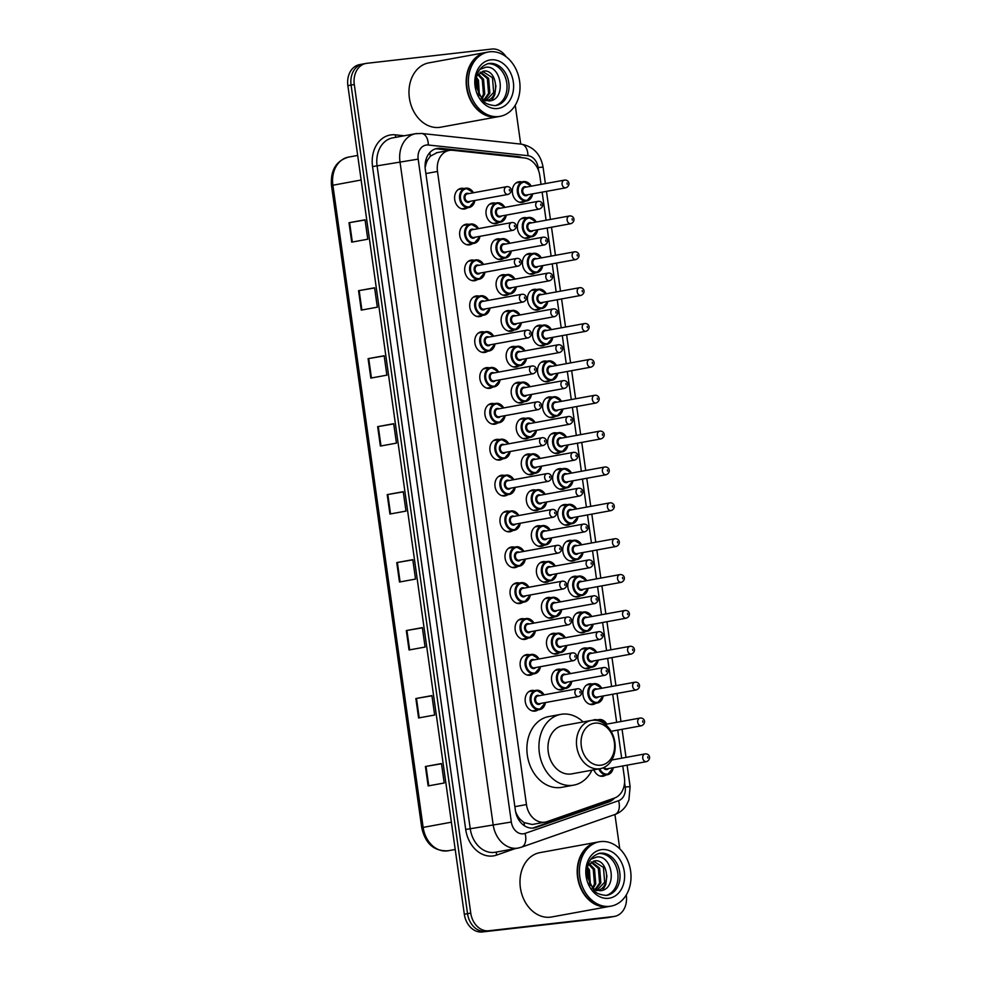 <?xml version="1.0" encoding="UTF-8"?>
<svg xmlns="http://www.w3.org/2000/svg" width="981" height="981" viewBox="0 0 981 981"><rect width="100%" height="100%" fill="white"/><g stroke="black" fill="none" stroke-linecap="round" stroke-linejoin="round"><path stroke-width="1.47" d="M530.194 237.095A10.46 8.179 -100.3 0 1 527.508 238.248A10.46 8.179 -100.3 0 1 527.091 238.309A10.46 8.179 -100.3 0 1 517.539 229.149A10.46 8.179 -100.3 0 1 523.756 217.659A10.46 8.179 -100.3 0 1 524.173 217.598A10.46 8.179 -100.3 0 1 526.674 217.794M535.234 272.951A10.46 8.179 -100.3 0 1 532.548 274.116A10.46 8.179 -100.3 0 1 532.131 274.177A10.46 8.179 -100.3 0 1 522.579 265.017A10.46 8.179 -100.3 0 1 528.796 253.527A10.46 8.179 -100.3 0 1 529.213 253.454A10.46 8.179 -100.3 0 1 531.714 253.65M540.273 308.819A10.46 8.179 -100.3 0 1 537.588 309.971A10.46 8.179 -100.3 0 1 537.171 310.033A10.46 8.179 -100.3 0 1 527.619 300.885A10.46 8.179 -100.3 0 1 533.836 289.383A10.46 8.179 -100.3 0 1 534.253 289.321A10.46 8.179 -100.3 0 1 536.754 289.518M545.313 344.687A10.46 8.179 -100.3 0 1 542.628 345.839A10.46 8.179 -100.3 0 1 542.211 345.901A10.46 8.179 -100.3 0 1 532.658 336.741A10.46 8.179 -100.3 0 1 538.876 325.251A10.46 8.179 -100.3 0 1 539.292 325.189A10.46 8.179 -100.3 0 1 541.794 325.385M550.353 380.542A10.46 8.179 -100.3 0 1 547.668 381.707A10.46 8.179 -100.3 0 1 547.251 381.768A10.46 8.179 -100.3 0 1 537.698 372.608A10.46 8.179 -100.3 0 1 543.915 361.118A10.46 8.179 -100.3 0 1 544.332 361.045A10.46 8.179 -100.3 0 1 546.834 361.241M555.393 416.41A10.46 8.179 -100.3 0 1 552.708 417.563A10.46 8.179 -100.3 0 1 552.291 417.624A10.46 8.179 -100.3 0 1 542.738 408.464A10.46 8.179 -100.3 0 1 548.955 396.974A10.46 8.179 -100.3 0 1 549.372 396.913A10.46 8.179 -100.3 0 1 551.874 397.109M560.433 452.278A10.46 8.179 -100.3 0 1 557.748 453.43A10.46 8.179 -100.3 0 1 557.331 453.492A10.46 8.179 -100.3 0 1 547.778 444.332A10.46 8.179 -100.3 0 1 553.995 432.842A10.46 8.179 -100.3 0 1 554.412 432.78A10.46 8.179 -100.3 0 1 556.914 432.977M565.473 488.133A10.46 8.179 -100.3 0 1 562.787 489.298A10.46 8.179 -100.3 0 1 562.371 489.36A10.46 8.179 -100.3 0 1 552.818 480.2A10.46 8.179 -100.3 0 1 559.035 468.71A10.46 8.179 -100.3 0 1 559.452 468.636A10.46 8.179 -100.3 0 1 561.954 468.832M570.513 524.001A10.46 8.179 -100.3 0 1 567.827 525.154A10.46 8.179 -100.3 0 1 567.41 525.215A10.46 8.179 -100.3 0 1 557.858 516.055A10.46 8.179 -100.3 0 1 564.075 504.565A10.46 8.179 -100.3 0 1 564.492 504.504A10.46 8.179 -100.3 0 1 566.993 504.7M575.553 559.869A10.46 8.179 -100.3 0 1 572.867 561.022A10.46 8.179 -100.3 0 1 572.45 561.083A10.46 8.179 -100.3 0 1 562.898 551.923A10.46 8.179 -100.3 0 1 569.115 540.433A10.46 8.179 -100.3 0 1 569.544 540.372A10.46 8.179 -100.3 0 1 572.033 540.568M580.593 595.725A10.46 8.179 -100.3 0 1 577.919 596.889A10.46 8.179 -100.3 0 1 577.49 596.951A10.46 8.179 -100.3 0 1 567.938 587.791A10.46 8.179 -100.3 0 1 574.155 576.288A10.46 8.179 -100.3 0 1 574.584 576.227A10.46 8.179 -100.3 0 1 577.073 576.423M585.632 631.592A10.46 8.179 -100.3 0 1 582.959 632.745A10.46 8.179 -100.3 0 1 582.53 632.806A10.46 8.179 -100.3 0 1 572.978 623.646A10.46 8.179 -100.3 0 1 579.195 612.156A10.46 8.179 -100.3 0 1 579.624 612.095A10.46 8.179 -100.3 0 1 582.113 612.291M590.672 667.46A10.46 8.179 -100.3 0 1 587.999 668.613A10.46 8.179 -100.3 0 1 587.57 668.674A10.46 8.179 -100.3 0 1 578.017 659.514A10.46 8.179 -100.3 0 1 584.235 648.024A10.46 8.179 -100.3 0 1 584.664 647.963A10.46 8.179 -100.3 0 1 587.153 648.159M595.712 703.316A10.46 8.179 -100.3 0 1 593.039 704.481A10.46 8.179 -100.3 0 1 592.61 704.542A10.46 8.179 -100.3 0 1 583.057 695.382A10.46 8.179 -100.3 0 1 589.274 683.88A10.46 8.179 -100.3 0 1 589.704 683.818A10.46 8.179 -100.3 0 1 592.193 684.015M592.794 720.226A10.46 8.179 -100.3 0 1 594.314 719.747A10.46 8.179 -100.3 0 1 594.744 719.686A10.46 8.179 -100.3 0 1 597.233 719.882M605.792 775.051A10.46 8.179 -100.3 0 1 603.119 776.204A10.46 8.179 -100.3 0 1 602.69 776.265A10.46 8.179 -100.3 0 1 593.885 769.827M525.154 201.228A10.46 8.179 -100.3 0 1 522.468 202.38A10.46 8.179 -100.3 0 1 522.051 202.442A10.46 8.179 -100.3 0 1 512.499 193.294A10.46 8.179 -100.3 0 1 518.716 181.792A10.46 8.179 -100.3 0 1 519.133 181.73A10.46 8.179 -100.3 0 1 521.634 181.926M503.842 258.322A10.46 8.179 -100.3 0 1 501.156 259.475A10.46 8.179 -100.3 0 1 500.739 259.536A10.46 8.179 -100.3 0 1 491.187 250.376A10.46 8.179 -100.3 0 1 497.404 238.886A10.46 8.179 -100.3 0 1 497.821 238.824A10.46 8.179 -100.3 0 1 500.322 239.021M508.881 294.177A10.46 8.179 -100.3 0 1 506.196 295.342A10.46 8.179 -100.3 0 1 505.779 295.404A10.46 8.179 -100.3 0 1 496.227 286.244A10.46 8.179 -100.3 0 1 502.444 274.754A10.46 8.179 -100.3 0 1 502.861 274.68A10.46 8.179 -100.3 0 1 505.362 274.876M513.921 330.045A10.46 8.179 -100.3 0 1 511.236 331.198A10.46 8.179 -100.3 0 1 510.819 331.259A10.46 8.179 -100.3 0 1 501.266 322.099A10.46 8.179 -100.3 0 1 507.484 310.609A10.46 8.179 -100.3 0 1 507.9 310.548A10.46 8.179 -100.3 0 1 510.402 310.744M518.961 365.913A10.46 8.179 -100.3 0 1 516.276 367.066A10.46 8.179 -100.3 0 1 515.859 367.127A10.46 8.179 -100.3 0 1 506.306 357.967A10.46 8.179 -100.3 0 1 512.523 346.477A10.46 8.179 -100.3 0 1 512.94 346.416A10.46 8.179 -100.3 0 1 515.442 346.612M524.001 401.769A10.46 8.179 -100.3 0 1 521.316 402.933A10.46 8.179 -100.3 0 1 520.899 402.995A10.46 8.179 -100.3 0 1 511.346 393.835A10.46 8.179 -100.3 0 1 517.563 382.332A10.46 8.179 -100.3 0 1 517.98 382.271A10.46 8.179 -100.3 0 1 520.482 382.467M529.041 437.636A10.46 8.179 -100.3 0 1 526.356 438.789A10.46 8.179 -100.3 0 1 525.939 438.85A10.46 8.179 -100.3 0 1 516.386 429.69A10.46 8.179 -100.3 0 1 522.603 418.2A10.46 8.179 -100.3 0 1 523.02 418.139A10.46 8.179 -100.3 0 1 525.522 418.335M534.081 473.504A10.46 8.179 -100.3 0 1 531.395 474.657A10.46 8.179 -100.3 0 1 530.979 474.718A10.46 8.179 -100.3 0 1 521.426 465.558A10.46 8.179 -100.3 0 1 527.643 454.068A10.46 8.179 -100.3 0 1 528.06 454.007A10.46 8.179 -100.3 0 1 530.562 454.203M539.121 509.36A10.46 8.179 -100.3 0 1 536.435 510.525A10.46 8.179 -100.3 0 1 536.018 510.586A10.46 8.179 -100.3 0 1 526.466 501.426A10.46 8.179 -100.3 0 1 532.683 489.924A10.46 8.179 -100.3 0 1 533.1 489.862A10.46 8.179 -100.3 0 1 535.601 490.059M544.161 545.228A10.46 8.179 -100.3 0 1 541.475 546.38A10.46 8.179 -100.3 0 1 541.058 546.442A10.46 8.179 -100.3 0 1 531.506 537.281A10.46 8.179 -100.3 0 1 537.723 525.791A10.46 8.179 -100.3 0 1 538.14 525.73A10.46 8.179 -100.3 0 1 540.641 525.926M549.201 581.095A10.46 8.179 -100.3 0 1 546.515 582.248A10.46 8.179 -100.3 0 1 546.098 582.309A10.46 8.179 -100.3 0 1 536.546 573.149A10.46 8.179 -100.3 0 1 542.763 561.659A10.46 8.179 -100.3 0 1 543.192 561.598A10.46 8.179 -100.3 0 1 545.681 561.794M554.24 616.951A10.46 8.179 -100.3 0 1 551.567 618.116A10.46 8.179 -100.3 0 1 551.138 618.177A10.46 8.179 -100.3 0 1 541.586 609.017A10.46 8.179 -100.3 0 1 547.803 597.515A10.46 8.179 -100.3 0 1 548.232 597.454A10.46 8.179 -100.3 0 1 550.721 597.65M559.28 652.819A10.46 8.179 -100.3 0 1 556.607 653.971A10.46 8.179 -100.3 0 1 556.178 654.033A10.46 8.179 -100.3 0 1 546.625 644.873A10.46 8.179 -100.3 0 1 552.843 633.383A10.46 8.179 -100.3 0 1 553.272 633.321A10.46 8.179 -100.3 0 1 555.761 633.518M564.32 688.687A10.46 8.179 -100.3 0 1 561.647 689.839A10.46 8.179 -100.3 0 1 561.218 689.901A10.46 8.179 -100.3 0 1 551.665 680.74A10.46 8.179 -100.3 0 1 557.882 669.25A10.46 8.179 -100.3 0 1 558.312 669.189A10.46 8.179 -100.3 0 1 560.801 669.385M498.802 222.454A10.46 8.179 -100.3 0 1 496.116 223.607A10.46 8.179 -100.3 0 1 495.699 223.668A10.46 8.179 -100.3 0 1 486.147 214.508A10.46 8.179 -100.3 0 1 492.364 203.018A10.46 8.179 -100.3 0 1 492.781 202.957A10.46 8.179 -100.3 0 1 495.282 203.153M497.649 422.995A10.46 8.179 -100.3 0 1 494.964 424.16A10.46 8.179 -100.3 0 1 494.547 424.221A10.46 8.179 -100.3 0 1 484.994 415.061A10.46 8.179 -100.3 0 1 491.211 403.559A10.46 8.179 -100.3 0 1 491.628 403.498A10.46 8.179 -100.3 0 1 494.13 403.694M502.689 458.863A10.46 8.179 -100.3 0 1 500.003 460.015A10.46 8.179 -100.3 0 1 499.587 460.077A10.46 8.179 -100.3 0 1 490.034 450.917A10.46 8.179 -100.3 0 1 496.251 439.427A10.46 8.179 -100.3 0 1 496.668 439.365A10.46 8.179 -100.3 0 1 499.17 439.562M477.489 279.548A10.46 8.179 -100.3 0 1 474.804 280.701A10.46 8.179 -100.3 0 1 474.387 280.762A10.46 8.179 -100.3 0 1 464.835 271.602A10.46 8.179 -100.3 0 1 471.052 260.112A10.46 8.179 -100.3 0 1 471.469 260.051A10.46 8.179 -100.3 0 1 473.97 260.247M507.729 494.731A10.46 8.179 -100.3 0 1 505.043 495.883A10.46 8.179 -100.3 0 1 504.626 495.945A10.46 8.179 -100.3 0 1 495.074 486.784A10.46 8.179 -100.3 0 1 501.291 475.295A10.46 8.179 -100.3 0 1 501.708 475.233A10.46 8.179 -100.3 0 1 504.209 475.429M472.45 243.68A10.46 8.179 -100.3 0 1 469.764 244.833A10.46 8.179 -100.3 0 1 469.347 244.894A10.46 8.179 -100.3 0 1 459.795 235.734A10.46 8.179 -100.3 0 1 466.012 224.244A10.46 8.179 -100.3 0 1 466.429 224.183A10.46 8.179 -100.3 0 1 468.93 224.379M492.609 387.139A10.46 8.179 -100.3 0 1 489.924 388.292A10.46 8.179 -100.3 0 1 489.507 388.353A10.46 8.179 -100.3 0 1 479.954 379.193A10.46 8.179 -100.3 0 1 486.171 367.703A10.46 8.179 -100.3 0 1 486.588 367.642A10.46 8.179 -100.3 0 1 489.09 367.838M482.529 315.404A10.46 8.179 -100.3 0 1 479.844 316.569A10.46 8.179 -100.3 0 1 479.427 316.63A10.46 8.179 -100.3 0 1 469.874 307.47A10.46 8.179 -100.3 0 1 476.092 295.968A10.46 8.179 -100.3 0 1 476.508 295.906A10.46 8.179 -100.3 0 1 479.01 296.103M487.569 351.272A10.46 8.179 -100.3 0 1 484.884 352.424A10.46 8.179 -100.3 0 1 484.467 352.486A10.46 8.179 -100.3 0 1 474.914 343.325A10.46 8.179 -100.3 0 1 481.131 331.836A10.46 8.179 -100.3 0 1 481.548 331.774A10.46 8.179 -100.3 0 1 484.05 331.97M512.769 530.586A10.46 8.179 -100.3 0 1 510.083 531.751A10.46 8.179 -100.3 0 1 509.666 531.812A10.46 8.179 -100.3 0 1 500.114 522.652A10.46 8.179 -100.3 0 1 506.331 511.15A10.46 8.179 -100.3 0 1 506.748 511.089A10.46 8.179 -100.3 0 1 509.249 511.285M517.809 566.454A10.46 8.179 -100.3 0 1 515.123 567.607A10.46 8.179 -100.3 0 1 514.706 567.668A10.46 8.179 -100.3 0 1 505.154 558.508A10.46 8.179 -100.3 0 1 511.371 547.018A10.46 8.179 -100.3 0 1 511.788 546.957A10.46 8.179 -100.3 0 1 514.289 547.153M522.848 602.322A10.46 8.179 -100.3 0 1 520.163 603.474A10.46 8.179 -100.3 0 1 519.746 603.536A10.46 8.179 -100.3 0 1 510.194 594.376A10.46 8.179 -100.3 0 1 516.411 582.886A10.46 8.179 -100.3 0 1 516.84 582.824A10.46 8.179 -100.3 0 1 519.329 583.021M527.888 638.177A10.46 8.179 -100.3 0 1 525.215 639.342A10.46 8.179 -100.3 0 1 524.786 639.404A10.46 8.179 -100.3 0 1 515.233 630.243A10.46 8.179 -100.3 0 1 521.451 618.741A10.46 8.179 -100.3 0 1 521.88 618.68A10.46 8.179 -100.3 0 1 524.369 618.876M532.928 674.045A10.46 8.179 -100.3 0 1 530.255 675.198A10.46 8.179 -100.3 0 1 529.826 675.259A10.46 8.179 -100.3 0 1 520.273 666.099A10.46 8.179 -100.3 0 1 526.49 654.609A10.46 8.179 -100.3 0 1 526.92 654.548A10.46 8.179 -100.3 0 1 529.409 654.744M537.968 709.913A10.46 8.179 -100.3 0 1 535.295 711.066A10.46 8.179 -100.3 0 1 534.866 711.127A10.46 8.179 -100.3 0 1 525.313 701.967A10.46 8.179 -100.3 0 1 531.53 690.477A10.46 8.179 -100.3 0 1 531.96 690.416A10.46 8.179 -100.3 0 1 534.449 690.612M467.41 207.813A10.46 8.179 -100.3 0 1 464.724 208.978A10.46 8.179 -100.3 0 1 464.307 209.039A10.46 8.179 -100.3 0 1 454.755 199.879A10.46 8.179 -100.3 0 1 460.972 188.377A10.46 8.179 -100.3 0 1 461.389 188.315A10.46 8.179 -100.3 0 1 463.878 188.511M541.046 184.367L539.82 175.673A19.62 15.34 79.7 0 0 524.528 157.978L452.695 150.289A19.62 15.34 79.7 0 0 450.009 150.301A19.62 15.34 79.7 0 0 449.212 150.412A19.62 15.34 79.7 0 0 437.489 171.454L526.454 804.555A19.62 15.34 79.7 0 0 545.228 822.115A19.62 15.34 79.7 0 0 547.042 821.637L614.486 798.056A19.62 15.34 79.7 0 0 624.394 777.492L622.776 765.965M520.396 819.552A19.62 15.34 -100.3 0 1 516.411 813.605L516.46 813.948A6.536 5.113 79.7 0 0 520.396 819.552L524.001 822.581L532.229 824.494L545.228 822.115M437.036 152.668L430.352 156.2L427.691 159.915A6.536 5.113 79.7 0 0 425.435 166.23A19.62 0.638 172 0 0 425.067 166.267M425.435 166.23L425.472 166.574A19.62 15.34 -100.3 0 1 427.691 159.915M515.565 811.532L516.411 813.605M621.684 758.19L617.736 730.097M616.644 722.323L612.696 694.241M611.604 686.455L607.656 658.374M606.565 650.599L602.616 622.506M601.525 614.731L597.576 586.65M596.485 578.864L592.536 550.782M591.445 543.008L587.496 514.915M586.405 507.14L582.456 479.059M581.365 471.272L577.417 443.191M576.325 435.417L572.377 407.323M571.285 399.549L567.337 371.468M566.245 363.681L562.297 335.6M561.206 327.826L557.257 299.732M556.166 291.958L552.217 263.877M551.126 256.09L547.177 228.009M546.086 220.234L542.137 192.141M522.125 157.72A19.62 15.34 79.7 0 0 518.127 156.641L440.518 148.327A19.62 15.34 79.7 0 0 437.833 148.339A19.62 15.34 79.7 0 0 437.036 148.45A19.62 15.34 79.7 0 0 425.313 169.492L515.381 810.38A19.62 15.34 79.7 0 0 534.155 827.939A19.62 15.34 79.7 0 0 535.969 827.461L608.821 801.98A19.62 15.34 79.7 0 0 614.486 798.056M626.246 895.028L626.295 895.346A19.62 15.34 -100.3 0 1 614.572 916.389A19.62 15.34 -100.3 0 1 613.775 916.512L488.722 930.773A19.62 15.34 -100.3 0 1 470.745 913.103L354.288 84.476A19.62 15.34 -100.3 0 1 366.023 63.434A19.62 15.34 -100.3 0 1 366.808 63.311L491.861 49.05A19.62 15.34 -100.3 0 1 506.122 56.775M515.246 105.249L520.703 144.084M614.928 814.5L619.759 848.823M614.572 916.389L611.359 916.977A19.62 15.34 -100.3 0 1 610.562 917.1L485.509 931.361A19.62 15.34 -100.3 0 1 467.532 913.679L351.075 85.065A19.62 15.34 -100.3 0 1 362.811 64.023A19.62 15.34 -100.3 0 1 363.595 63.9M610.525 799.441A19.62 15.34 -100.3 0 1 605.608 802.568L532.757 828.05A19.62 15.34 -100.3 0 1 532.524 828.123M435.454 148.854A19.62 15.34 -100.3 0 1 437.305 148.916L450.107 150.289M362.811 64.023L359.598 64.611A19.62 15.34 -100.3 0 0 347.875 85.654L464.32 914.267A19.62 15.34 -100.3 0 0 482.309 931.95L607.349 917.689A19.62 15.34 -100.3 0 0 608.146 917.566L611.359 916.977A19.62 15.34 -100.3 0 1 610.562 917.1L485.509 931.361A19.62 15.34 -100.3 0 1 467.532 913.679L351.075 85.065A19.62 15.34 -100.3 0 1 362.811 64.023L366.023 63.434M428.145 785.928L444.197 782.997L441.462 763.574L425.411 766.504L428.145 785.928M441.499 763.77L425.411 766.504M418.593 717.957L434.644 715.026L431.91 695.603L415.858 698.533L418.593 717.957M431.947 695.799L415.858 698.533M409.028 649.986L425.092 647.055L422.357 627.632L406.306 630.562L409.028 649.986M422.394 627.828L406.306 630.562M399.475 582.015L415.539 579.072L412.805 559.66L396.753 562.591L399.475 582.015M412.842 559.844L396.753 562.591M351.713 242.148L367.777 239.217L365.042 219.793L348.991 222.724L351.713 242.148M365.067 219.989L348.991 222.724M361.266 310.119L377.329 307.188L374.595 287.764L358.543 290.695L361.266 310.119M374.619 287.96L358.543 290.695M370.818 378.09L386.882 375.159L384.147 355.735L368.096 358.666L370.818 378.09M384.172 355.931L368.096 358.666M380.37 446.061L396.434 443.13L393.7 423.706L377.648 426.649L380.37 446.061M393.724 423.902L377.648 426.649M389.923 514.032L405.987 511.101L403.252 491.689L387.201 494.62L389.923 514.032M403.277 491.873L387.201 494.62M498.066 116.714A32.704 25.555 -100.3 0 1 497.87 116.751A32.704 25.555 -100.3 0 1 496.545 116.947A32.704 25.555 -100.3 0 1 466.711 88.327A32.704 25.555 -100.3 0 1 486.122 52.41A32.704 25.555 -100.3 0 1 486.331 52.373M497.87 116.751L440.665 127.199A32.704 25.555 -100.3 0 1 439.341 127.395A32.704 25.555 -100.3 0 1 409.506 98.774A32.704 25.555 -100.3 0 1 428.918 62.858L486.122 52.41M500.077 116.347L498.274 116.678A32.704 25.555 -100.3 0 1 496.95 116.874A32.704 25.555 -100.3 0 1 467.115 88.253A32.704 25.555 -100.3 0 1 486.527 52.336L488.33 52.005A32.704 25.555 -100.3 0 1 489.654 51.809A32.704 25.555 -100.3 0 1 519.489 80.43A32.704 25.555 -100.3 0 1 500.077 116.347A32.704 25.555 -100.3 0 1 498.753 116.543A32.704 25.555 -100.3 0 1 468.918 87.922A32.704 25.555 -100.3 0 1 488.33 52.005M487.398 63.79A21.324 16.665 -100.3 0 1 506.588 81.913A21.324 16.665 -100.3 0 1 495.049 105.666M482.419 71.331L492.462 77.671L493.676 92.459L485.742 100.675M476.925 75.709L483.608 71.11C497.453 68.67 500.972 99.89 485.178 100.835M479.991 72.447L487.361 78.603L488.575 93.391L483.805 100.013M480.58 72.079L488.636 78.37L489.85 93.158L484.381 100.258M477.747 74.593L482.272 79.535L483.474 94.323L481.23 98.492M478.287 73.943L483.547 79.302L484.749 94.09L481.904 98.983M476.263 79.02L477.171 80.467L478.691 94.25M476.508 77.499L478.446 80.234L479.415 95.66M481.254 98.517L488.832 100.969C506.797 100.454 501.904 64.795 485.742 67.248L479.734 69.504M495.945 85.813L494.78 94.752L491.775 100.381M600.777 765.217A21.263 16.616 -100.3 0 1 581.304 746.063A21.263 16.616 -100.3 0 1 594.866 723.144A21.263 16.616 -100.3 0 1 614.339 742.298A21.263 16.616 -100.3 0 1 600.777 765.217M599.232 768.822A24.525 19.166 -100.3 0 1 576.853 747.35A24.525 19.166 -100.3 0 1 591.408 720.422A24.525 19.166 -100.3 0 1 592.401 720.275A24.525 19.166 -100.3 0 1 614.78 741.734A24.525 19.166 -100.3 0 1 600.225 768.675A24.525 19.166 -100.3 0 1 599.232 768.822M591.408 720.422L562.91 725.621A24.525 19.166 79.7 0 0 548.342 752.562A24.525 19.166 79.7 0 0 570.721 774.021A24.525 19.166 79.7 0 0 571.715 773.874L600.225 768.675M591.948 770.183A35.978 28.118 -100.3 0 1 573.775 785.131A35.978 28.118 -100.3 0 1 572.315 785.352A35.978 28.118 -100.3 0 1 539.501 753.874A35.978 28.118 -100.3 0 1 560.85 714.364A35.978 28.118 -100.3 0 1 562.309 714.143A35.978 28.118 -100.3 0 1 583.143 721.93M573.775 785.131L561.733 787.338A35.978 28.118 -100.3 0 1 560.274 787.547A35.978 28.118 -100.3 0 1 527.459 756.069A35.978 28.118 -100.3 0 1 548.808 716.559L560.85 714.364M609.066 906.493A32.704 25.555 -100.3 0 1 608.87 906.53A32.704 25.555 -100.3 0 1 607.546 906.726A32.704 25.555 -100.3 0 1 577.711 878.105A32.704 25.555 -100.3 0 1 597.122 842.188A32.704 25.555 -100.3 0 1 597.319 842.152M608.87 906.53L551.665 916.977A32.704 25.555 -100.3 0 1 550.341 917.174A32.704 25.555 -100.3 0 1 520.506 888.553A32.704 25.555 -100.3 0 1 539.918 852.636L597.122 842.188M611.077 906.125L609.262 906.456A32.704 25.555 -100.3 0 1 607.95 906.652A32.704 25.555 -100.3 0 1 578.103 878.032A32.704 25.555 -100.3 0 1 597.527 842.115L599.33 841.784A32.704 25.555 -100.3 0 1 600.654 841.588A32.704 25.555 -100.3 0 1 630.489 870.208A32.704 25.555 -100.3 0 1 611.077 906.125A32.704 25.555 -100.3 0 1 609.753 906.321A32.704 25.555 -100.3 0 1 579.918 877.701A32.704 25.555 -100.3 0 1 599.33 841.784M598.398 853.568A21.324 16.665 -100.3 0 1 617.589 871.692A21.324 16.665 -100.3 0 1 606.037 895.445M593.419 861.11L603.462 867.449L604.664 882.238L596.742 890.454M587.913 865.487L594.609 860.877C608.453 858.449 611.972 889.669 596.166 890.613M590.991 862.225L598.361 868.381L599.575 883.17L594.805 889.792M591.58 861.858L599.636 868.148L600.838 882.937L595.381 890.037M588.747 864.371L593.26 869.313L594.474 884.102L592.23 888.271M589.287 863.709L594.535 869.08L595.749 883.869L592.904 888.761M587.263 868.798L588.171 870.245L589.691 884.028M587.509 867.278L589.446 870.012L590.415 885.438M592.254 888.296L599.82 890.748C617.797 890.233 612.892 854.574 596.742 857.014L590.734 859.282M606.932 875.592L605.78 884.531L602.775 890.147M524.394 825.732A19.62 12.152 -109.3 0 0 524.001 822.581M430.352 156.2A19.62 11.931 -83.9 0 0 429.752 152.644M609.459 800.398A19.62 12.152 -109.3 0 0 609.52 799.785M425.889 173.576L437.489 171.454M514.853 806.676L526.454 804.555M538.581 170.669L538.128 167.481A13.084 10.227 79.7 0 0 527.937 155.685L428.317 145.016A13.084 10.227 79.7 0 0 426.514 145.016A13.084 10.227 79.7 0 0 418.176 159.13L511.334 822.017A13.084 10.227 79.7 0 0 523.327 833.813A13.084 10.227 79.7 0 0 525.056 833.409L618.594 800.704A13.084 10.227 79.7 0 0 625.204 786.995L624.578 782.617M525.056 833.409A13.084 8.106 -109.3 0 1 521.352 847.228L518.176 848.062A26.168 20.442 -100.3 0 1 517.11 848.222A26.168 20.442 -100.3 0 1 493.136 824.653L399.978 161.755A26.168 20.442 -100.3 0 1 415.613 133.698A26.168 20.442 -100.3 0 1 416.667 133.539M515.148 848.614L496.582 855.101A29.43 23.004 -100.3 0 1 465.705 829.485L372.547 166.586L418.176 159.13M372.547 166.586A29.43 23.004 -100.3 0 1 391.321 134.851A29.43 23.004 -100.3 0 1 395.355 134.838L404.197 135.783M428.317 145.016A13.084 7.946 -83.9 0 0 421.671 133.477L415.613 133.698L392.731 137.867A26.168 20.442 79.7 0 0 377.096 165.924L470.255 828.822A26.168 20.442 79.7 0 0 494.228 852.403A26.168 20.442 79.7 0 0 495.295 852.244L518.176 848.062M354.288 84.476L347.875 85.654M470.745 913.103L464.32 914.267M488.722 930.773L482.309 931.95M613.775 916.512L607.349 917.689M511.334 822.017L465.705 829.485M496.582 855.101A3.274 2.023 70.7 0 1 497.073 851.913M396.14 137.254A3.274 1.987 96.1 0 1 395.355 134.838M521.352 847.228L614.879 814.512A13.084 8.106 -109.3 0 0 618.594 800.704M625.204 786.995L630.121 786.639L627.104 765.18M538.128 167.481L543.057 167.126C540.666 154.189 533.419 146.537 521.303 144.146L421.671 133.477M527.937 155.685A13.084 7.946 -83.9 0 0 521.303 144.146M437.305 148.916L440.518 148.327M515.859 157.058L518.127 156.641M605.608 802.568L608.821 801.98M532.757 828.05L535.969 827.461M361.131 180.001L331.48 185.495C330.401 170.302 336.078 160.835 348.513 157.107A26.168 20.442 79.7 0 0 332.878 185.164L423.13 827.339A26.168 20.442 79.7 0 0 448.158 850.76C434.154 851.471 425.349 843.783 421.732 827.67L451.383 822.188M390.548 513.921L387.814 494.51M380.996 445.95L378.261 426.539M371.443 377.979L368.709 358.555M361.891 310.008L359.156 290.584M352.338 242.037L349.604 222.613M400.101 581.892L397.366 562.481M409.653 649.863L406.919 630.452M419.206 717.847L416.471 698.423M428.758 785.818L426.024 766.394M496.03 105.531L495.246 105.641C488.513 104.992 484.271 103.128 482.505 100.037L476.496 87.395C474.927 74.752 478.875 66.818 488.366 63.569A21.324 16.665 -100.3 0 1 489.237 63.434A21.324 16.665 -100.3 0 1 508.685 82.097A21.324 16.665 -100.3 0 1 496.03 105.531A21.324 16.665 -100.3 0 1 495.319 105.629M497.625 108.523A24.599 19.228 -100.3 0 1 475.086 86.365A24.599 19.228 -100.3 0 1 490.782 59.841A24.599 19.228 -100.3 0 1 513.321 81.999A24.599 19.228 -100.3 0 1 497.625 108.523M607.018 895.297L606.246 895.42C599.514 894.77 595.271 892.906 593.505 889.816L587.496 877.173C585.927 864.531 589.875 856.597 599.366 853.347A21.324 16.665 -100.3 0 1 600.225 853.212A21.324 16.665 -100.3 0 1 619.685 871.876A21.324 16.665 -100.3 0 1 607.018 895.297A21.324 16.665 -100.3 0 1 606.319 895.408M608.625 898.302A24.599 19.228 -100.3 0 1 586.086 876.143A24.599 19.228 -100.3 0 1 601.782 849.607A24.599 19.228 -100.3 0 1 624.321 871.778A24.599 19.228 -100.3 0 1 608.625 898.302M474.878 200.467A9.81 7.664 -100.3 0 1 469.028 207.518A9.81 7.664 -100.3 0 1 468.624 207.58A9.81 7.664 -100.3 0 1 459.672 198.996A9.81 7.664 -100.3 0 1 465.497 188.217A9.81 7.664 -100.3 0 1 465.901 188.156A9.81 7.664 -100.3 0 1 473.467 192.754M473.32 192.779A9.16 7.161 79.7 0 0 466.392 188.732A9.16 7.161 79.7 0 0 460.543 198.616A9.16 7.161 79.7 0 0 468.943 206.856A9.16 7.161 79.7 0 0 474.73 200.492M470.181 201.326A4.574 3.581 -100.3 0 1 468.305 202.331A4.574 3.581 -100.3 0 1 464.099 198.199A4.574 3.581 -100.3 0 1 467.03 193.269A4.574 3.581 -100.3 0 1 468.771 193.613M467.52 193.846A3.924 3.066 79.7 0 0 467.361 193.87A3.924 3.066 79.7 0 0 465.031 198.174A3.924 3.066 79.7 0 0 468.611 201.608A3.924 3.066 79.7 0 0 468.771 201.583A3.924 3.066 79.7 0 0 468.93 201.546M467.361 193.87L506.944 186.648C511.53 186.365 513.112 192.325 508.109 194.41A3.924 3.066 -100.3 0 1 507.95 194.422A3.924 3.066 -100.3 0 1 504.369 190.988A3.924 3.066 -100.3 0 1 506.699 186.684A3.924 3.066 -100.3 0 1 506.858 186.66M509.507 190.829L509.323 189.529L509.507 190.829M479.917 236.335A9.81 7.664 -100.3 0 1 474.068 243.386A9.81 7.664 -100.3 0 1 473.664 243.447A9.81 7.664 -100.3 0 1 464.712 234.864A9.81 7.664 -100.3 0 1 470.537 224.085A9.81 7.664 -100.3 0 1 470.941 224.024A9.81 7.664 -100.3 0 1 478.507 228.61M478.36 228.634A9.16 7.161 79.7 0 0 471.432 224.6A9.16 7.161 79.7 0 0 465.583 234.471A9.16 7.161 79.7 0 0 473.982 242.724A9.16 7.161 79.7 0 0 479.77 236.36M475.221 237.194A4.574 3.581 -100.3 0 1 473.345 238.199A4.574 3.581 -100.3 0 1 469.151 234.067A4.574 3.581 -100.3 0 1 472.069 229.125A4.574 3.581 -100.3 0 1 473.811 229.468M472.56 229.701A3.924 3.066 79.7 0 0 472.401 229.726A3.924 3.066 79.7 0 0 470.071 234.042A3.924 3.066 79.7 0 0 473.651 237.476A3.924 3.066 79.7 0 0 473.811 237.451A3.924 3.066 79.7 0 0 473.97 237.414M472.401 229.726L511.984 222.515C516.57 222.221 518.152 228.193 513.149 230.265A3.924 3.066 -100.3 0 1 512.989 230.29A3.924 3.066 -100.3 0 1 509.409 226.856A3.924 3.066 -100.3 0 1 511.739 222.552A3.924 3.066 -100.3 0 1 511.898 222.528M514.547 226.685L514.363 225.397L514.547 226.685M484.957 272.203A9.81 7.664 -100.3 0 1 479.108 279.254A9.81 7.664 -100.3 0 1 478.703 279.303A9.81 7.664 -100.3 0 1 469.752 270.719A9.81 7.664 -100.3 0 1 475.577 259.953A9.81 7.664 -100.3 0 1 475.981 259.891A9.81 7.664 -100.3 0 1 483.547 264.478M483.4 264.502A9.16 7.161 79.7 0 0 476.472 260.468A9.16 7.161 79.7 0 0 470.622 270.339A9.16 7.161 79.7 0 0 479.022 278.592A9.16 7.161 79.7 0 0 484.81 272.228M480.261 273.049A4.574 3.581 -100.3 0 1 478.385 274.055A4.574 3.581 -100.3 0 1 474.191 269.934A4.574 3.581 -100.3 0 1 477.109 264.993A4.574 3.581 -100.3 0 1 478.851 265.336M477.6 265.569A3.924 3.066 79.7 0 0 477.44 265.593A3.924 3.066 79.7 0 0 475.111 269.898A3.924 3.066 79.7 0 0 478.691 273.331A3.924 3.066 79.7 0 0 478.851 273.319A3.924 3.066 79.7 0 0 479.01 273.282M477.44 265.593L517.024 258.371C521.61 258.089 523.192 264.061 518.189 266.133A3.924 3.066 -100.3 0 1 518.029 266.158A3.924 3.066 -100.3 0 1 514.449 262.724A3.924 3.066 -100.3 0 1 516.779 258.408A3.924 3.066 -100.3 0 1 516.938 258.383M519.587 262.552L519.403 261.253L519.587 262.552M489.997 308.059A9.81 7.664 -100.3 0 1 484.148 315.109A9.81 7.664 -100.3 0 1 483.743 315.171A9.81 7.664 -100.3 0 1 474.792 306.587A9.81 7.664 -100.3 0 1 480.616 295.808A9.81 7.664 -100.3 0 1 481.021 295.747A9.81 7.664 -100.3 0 1 488.587 300.345M488.44 300.37A9.16 7.161 79.7 0 0 481.512 296.323A9.16 7.161 79.7 0 0 475.662 306.207A9.16 7.161 79.7 0 0 484.062 314.447A9.16 7.161 79.7 0 0 489.85 308.083M485.301 308.917A4.574 3.581 -100.3 0 1 483.425 309.922A4.574 3.581 -100.3 0 1 479.231 305.79A4.574 3.581 -100.3 0 1 482.149 300.86A4.574 3.581 -100.3 0 1 483.891 301.192M482.64 301.437A3.924 3.066 79.7 0 0 482.48 301.461A3.924 3.066 79.7 0 0 480.15 305.765A3.924 3.066 79.7 0 0 483.731 309.199A3.924 3.066 79.7 0 0 483.891 309.174A3.924 3.066 79.7 0 0 484.05 309.138M482.48 301.461L522.064 294.239C526.65 293.957 528.232 299.916 523.229 302.001A3.924 3.066 -100.3 0 1 523.069 302.013A3.924 3.066 -100.3 0 1 519.489 298.58A3.924 3.066 -100.3 0 1 521.818 294.275A3.924 3.066 -100.3 0 1 521.978 294.251M524.627 298.42L524.443 297.12L524.627 298.42M495.037 343.926A9.81 7.664 -100.3 0 1 489.188 350.977A9.81 7.664 -100.3 0 1 488.783 351.039A9.81 7.664 -100.3 0 1 479.832 342.455A9.81 7.664 -100.3 0 1 485.656 331.676A9.81 7.664 -100.3 0 1 486.061 331.615A9.81 7.664 -100.3 0 1 493.627 336.201M493.48 336.225A9.16 7.161 79.7 0 0 486.551 332.191A9.16 7.161 79.7 0 0 480.702 342.062A9.16 7.161 79.7 0 0 489.102 350.315A9.16 7.161 79.7 0 0 494.89 343.951M490.341 344.785A4.574 3.581 -100.3 0 1 488.464 345.79A4.574 3.581 -100.3 0 1 484.271 341.658A4.574 3.581 -100.3 0 1 487.189 336.716A4.574 3.581 -100.3 0 1 488.93 337.059M487.68 337.292A3.924 3.066 79.7 0 0 487.52 337.317A3.924 3.066 79.7 0 0 485.19 341.633A3.924 3.066 79.7 0 0 488.771 345.067A3.924 3.066 79.7 0 0 488.93 345.042A3.924 3.066 79.7 0 0 489.09 345.005M487.52 337.317L527.104 330.106C531.69 329.812 533.272 335.784 528.269 337.856A3.924 3.066 -100.3 0 1 528.109 337.881A3.924 3.066 -100.3 0 1 524.528 334.447A3.924 3.066 -100.3 0 1 526.858 330.143A3.924 3.066 -100.3 0 1 527.018 330.119M529.666 334.276L529.482 332.988L529.666 334.276M500.077 379.794A9.81 7.664 -100.3 0 1 494.228 386.845A9.81 7.664 -100.3 0 1 493.823 386.894A9.81 7.664 -100.3 0 1 484.872 378.31A9.81 7.664 -100.3 0 1 490.696 367.544A9.81 7.664 -100.3 0 1 491.101 367.483A9.81 7.664 -100.3 0 1 498.667 372.069M498.52 372.093A9.16 7.161 79.7 0 0 491.591 368.059A9.16 7.161 79.7 0 0 485.742 377.93A9.16 7.161 79.7 0 0 494.142 386.183A9.16 7.161 79.7 0 0 499.93 379.819M495.38 380.64A4.574 3.581 -100.3 0 1 493.504 381.646A4.574 3.581 -100.3 0 1 489.311 377.526A4.574 3.581 -100.3 0 1 492.229 372.584A4.574 3.581 -100.3 0 1 493.97 372.927M492.72 373.16A3.924 3.066 79.7 0 0 492.56 373.185A3.924 3.066 79.7 0 0 490.23 377.489A3.924 3.066 79.7 0 0 493.811 380.922A3.924 3.066 79.7 0 0 493.97 380.898A3.924 3.066 79.7 0 0 494.13 380.873M492.56 373.185L532.143 365.962C536.73 365.68 538.311 371.652 533.308 373.724A3.924 3.066 -100.3 0 1 533.149 373.749A3.924 3.066 -100.3 0 1 529.568 370.315A3.924 3.066 -100.3 0 1 531.898 365.999A3.924 3.066 -100.3 0 1 532.058 365.974M534.706 370.144L534.522 368.844L534.706 370.144M505.117 415.65A9.81 7.664 -100.3 0 1 499.268 422.701A9.81 7.664 -100.3 0 1 498.863 422.762A9.81 7.664 -100.3 0 1 489.911 414.178A9.81 7.664 -100.3 0 1 495.736 403.399A9.81 7.664 -100.3 0 1 496.141 403.338A9.81 7.664 -100.3 0 1 503.707 407.937M503.56 407.961A9.16 7.161 79.7 0 0 496.631 403.914A9.16 7.161 79.7 0 0 490.794 413.798A9.16 7.161 79.7 0 0 499.182 422.038A9.16 7.161 79.7 0 0 504.97 415.674M500.42 416.508A4.574 3.581 -100.3 0 1 498.544 417.514A4.574 3.581 -100.3 0 1 494.35 413.381A4.574 3.581 -100.3 0 1 497.269 408.452A4.574 3.581 -100.3 0 1 499.01 408.783M497.759 409.028A3.924 3.066 79.7 0 0 497.6 409.04A3.924 3.066 79.7 0 0 495.27 413.357A3.924 3.066 79.7 0 0 498.851 416.79A3.924 3.066 79.7 0 0 499.01 416.766A3.924 3.066 79.7 0 0 499.17 416.729M497.6 409.04L537.183 401.83C541.77 401.548 543.351 407.507 538.348 409.592A3.924 3.066 -100.3 0 1 538.189 409.604A3.924 3.066 -100.3 0 1 534.608 406.171A3.924 3.066 -100.3 0 1 536.938 401.867A3.924 3.066 -100.3 0 1 537.098 401.842M539.746 406.011L539.562 404.712L539.746 406.011M510.157 451.518A9.81 7.664 -100.3 0 1 504.308 458.568A9.81 7.664 -100.3 0 1 503.903 458.63A9.81 7.664 -100.3 0 1 494.964 450.046A9.81 7.664 -100.3 0 1 500.776 439.267A9.81 7.664 -100.3 0 1 501.181 439.206A9.81 7.664 -100.3 0 1 508.747 443.792M508.599 443.817A9.16 7.161 79.7 0 0 501.671 439.782A9.16 7.161 79.7 0 0 495.834 449.654A9.16 7.161 79.7 0 0 504.222 457.906A9.16 7.161 79.7 0 0 510.01 451.542M505.46 452.376A4.574 3.581 -100.3 0 1 503.584 453.369A4.574 3.581 -100.3 0 1 499.39 449.249A4.574 3.581 -100.3 0 1 502.309 444.307A4.574 3.581 -100.3 0 1 504.05 444.651M502.799 444.884A3.924 3.066 79.7 0 0 502.64 444.908A3.924 3.066 79.7 0 0 500.31 449.224A3.924 3.066 79.7 0 0 503.891 452.658A3.924 3.066 79.7 0 0 504.05 452.633A3.924 3.066 79.7 0 0 504.209 452.597M502.64 444.908L542.223 437.698C546.809 437.403 548.391 443.375 543.388 445.448A3.924 3.066 -100.3 0 1 543.229 445.472A3.924 3.066 -100.3 0 1 539.648 442.039A3.924 3.066 -100.3 0 1 541.978 437.734A3.924 3.066 -100.3 0 1 542.137 437.71M544.786 441.867L544.602 440.579L544.786 441.867M515.197 487.385A9.81 7.664 -100.3 0 1 509.347 494.436A9.81 7.664 -100.3 0 1 508.943 494.485A9.81 7.664 -100.3 0 1 500.003 485.902A9.81 7.664 -100.3 0 1 505.828 475.135A9.81 7.664 -100.3 0 1 506.221 475.074A9.81 7.664 -100.3 0 1 513.786 479.66M513.639 479.684A9.16 7.161 79.7 0 0 506.711 475.65A9.16 7.161 79.7 0 0 500.874 485.521A9.16 7.161 79.7 0 0 509.262 493.774A9.16 7.161 79.7 0 0 515.05 487.41M510.5 488.231A4.574 3.581 -100.3 0 1 508.624 489.237A4.574 3.581 -100.3 0 1 504.43 485.117A4.574 3.581 -100.3 0 1 507.349 480.175A4.574 3.581 -100.3 0 1 509.09 480.518M507.839 480.751A3.924 3.066 79.7 0 0 507.68 480.776A3.924 3.066 79.7 0 0 505.35 485.08A3.924 3.066 79.7 0 0 508.931 488.513A3.924 3.066 79.7 0 0 509.09 488.489A3.924 3.066 79.7 0 0 509.249 488.464M507.68 480.776L547.263 473.553C551.849 473.271 553.431 479.243 548.428 481.315A3.924 3.066 -100.3 0 1 548.269 481.34A3.924 3.066 -100.3 0 1 544.688 477.906A3.924 3.066 -100.3 0 1 547.018 473.59A3.924 3.066 -100.3 0 1 547.177 473.565M549.826 477.735L549.642 476.435L549.826 477.735M520.237 523.241A9.81 7.664 -100.3 0 1 514.387 530.292A9.81 7.664 -100.3 0 1 513.995 530.353A9.81 7.664 -100.3 0 1 505.043 521.769A9.81 7.664 -100.3 0 1 510.868 510.991A9.81 7.664 -100.3 0 1 511.26 510.929A9.81 7.664 -100.3 0 1 518.839 515.528M518.679 515.552A9.16 7.161 79.7 0 0 511.751 511.506A9.16 7.161 79.7 0 0 505.914 521.377A9.16 7.161 79.7 0 0 514.302 529.63A9.16 7.161 79.7 0 0 520.089 523.265M515.54 524.099A4.574 3.581 -100.3 0 1 513.664 525.105A4.574 3.581 -100.3 0 1 509.47 520.972A4.574 3.581 -100.3 0 1 512.389 516.043A4.574 3.581 -100.3 0 1 514.13 516.374M512.879 516.619A3.924 3.066 79.7 0 0 512.72 516.631A3.924 3.066 79.7 0 0 510.39 520.948A3.924 3.066 79.7 0 0 513.97 524.381A3.924 3.066 79.7 0 0 514.13 524.357A3.924 3.066 79.7 0 0 514.289 524.32M512.72 516.631L552.303 509.421C556.889 509.139 558.471 515.099 553.468 517.171A3.924 3.066 -100.3 0 1 553.309 517.195A3.924 3.066 -100.3 0 1 549.728 513.762A3.924 3.066 -100.3 0 1 552.058 509.458A3.924 3.066 -100.3 0 1 552.217 509.433M554.866 513.603L554.682 512.303L554.866 513.603M525.289 559.109A9.81 7.664 -100.3 0 1 519.427 566.16A9.81 7.664 -100.3 0 1 519.035 566.221A9.81 7.664 -100.3 0 1 510.083 557.637A9.81 7.664 -100.3 0 1 515.908 546.858A9.81 7.664 -100.3 0 1 516.3 546.797A9.81 7.664 -100.3 0 1 523.879 551.383M523.719 551.408A9.16 7.161 79.7 0 0 516.791 547.373A9.16 7.161 79.7 0 0 510.954 557.245A9.16 7.161 79.7 0 0 519.341 565.497A9.16 7.161 79.7 0 0 525.129 559.133M520.58 559.967A4.574 3.581 -100.3 0 1 518.704 560.96A4.574 3.581 -100.3 0 1 514.51 556.84A4.574 3.581 -100.3 0 1 517.428 551.898A4.574 3.581 -100.3 0 1 519.17 552.242M517.919 552.475A3.924 3.066 79.7 0 0 517.76 552.499A3.924 3.066 79.7 0 0 515.43 556.816A3.924 3.066 79.7 0 0 519.01 560.249A3.924 3.066 79.7 0 0 519.17 560.225A3.924 3.066 79.7 0 0 519.329 560.188M517.76 552.499L557.343 545.289C561.929 544.995 563.511 550.966 558.508 553.039A3.924 3.066 -100.3 0 1 558.348 553.063A3.924 3.066 -100.3 0 1 554.768 549.63A3.924 3.066 -100.3 0 1 557.098 545.313A3.924 3.066 -100.3 0 1 557.257 545.301M559.906 549.458L559.722 548.171L559.906 549.458M530.329 594.964A9.81 7.664 -100.3 0 1 524.467 602.027A9.81 7.664 -100.3 0 1 524.075 602.076A9.81 7.664 -100.3 0 1 515.123 593.493A9.81 7.664 -100.3 0 1 520.948 582.726A9.81 7.664 -100.3 0 1 521.34 582.665A9.81 7.664 -100.3 0 1 528.918 587.251M528.759 587.276A9.16 7.161 79.7 0 0 521.831 583.241A9.16 7.161 79.7 0 0 515.994 593.113A9.16 7.161 79.7 0 0 524.381 601.365A9.16 7.161 79.7 0 0 530.169 595.001M525.62 595.823A4.574 3.581 -100.3 0 1 523.744 596.828A4.574 3.581 -100.3 0 1 519.55 592.708A4.574 3.581 -100.3 0 1 522.468 587.766A4.574 3.581 -100.3 0 1 524.21 588.11M522.959 588.342A3.924 3.066 79.7 0 0 522.799 588.367A3.924 3.066 79.7 0 0 520.47 592.671A3.924 3.066 79.7 0 0 524.05 596.105A3.924 3.066 79.7 0 0 524.21 596.08A3.924 3.066 79.7 0 0 524.369 596.056M522.799 588.367L562.383 581.144C566.969 580.862 568.551 586.834 563.548 588.907A3.924 3.066 -100.3 0 1 563.388 588.931A3.924 3.066 -100.3 0 1 559.808 585.498A3.924 3.066 -100.3 0 1 562.138 581.181A3.924 3.066 -100.3 0 1 562.297 581.157M564.946 585.326L564.762 584.026L564.946 585.326M535.368 630.832A9.81 7.664 -100.3 0 1 529.507 637.883A9.81 7.664 -100.3 0 1 529.115 637.944A9.81 7.664 -100.3 0 1 520.163 629.361A9.81 7.664 -100.3 0 1 525.988 618.582A9.81 7.664 -100.3 0 1 526.38 618.52A9.81 7.664 -100.3 0 1 533.958 623.107M533.799 623.143A9.16 7.161 79.7 0 0 526.871 619.097A9.16 7.161 79.7 0 0 521.034 628.968A9.16 7.161 79.7 0 0 529.421 637.221A9.16 7.161 79.7 0 0 535.209 630.857M530.66 631.69A4.574 3.581 -100.3 0 1 528.784 632.696A4.574 3.581 -100.3 0 1 524.59 628.563A4.574 3.581 -100.3 0 1 527.508 623.634A4.574 3.581 -100.3 0 1 529.25 623.965M527.999 624.21A3.924 3.066 79.7 0 0 527.839 624.223A3.924 3.066 79.7 0 0 525.509 628.539A3.924 3.066 79.7 0 0 529.09 631.972A3.924 3.066 79.7 0 0 529.25 631.948A3.924 3.066 79.7 0 0 529.409 631.911M527.839 624.223L567.423 617.012C572.009 616.73 573.591 622.69 568.588 624.762A3.924 3.066 -100.3 0 1 568.428 624.787A3.924 3.066 -100.3 0 1 564.848 621.353A3.924 3.066 -100.3 0 1 567.177 617.049A3.924 3.066 -100.3 0 1 567.337 617.024M569.986 621.194L569.802 619.894L569.986 621.194M540.408 666.7A9.81 7.664 -100.3 0 1 534.547 673.751A9.81 7.664 -100.3 0 1 534.155 673.812A9.81 7.664 -100.3 0 1 525.203 665.228A9.81 7.664 -100.3 0 1 531.028 654.45A9.81 7.664 -100.3 0 1 531.42 654.388A9.81 7.664 -100.3 0 1 538.998 658.974M538.839 658.999A9.16 7.161 79.7 0 0 531.91 654.965A9.16 7.161 79.7 0 0 526.074 664.836A9.16 7.161 79.7 0 0 534.461 673.089A9.16 7.161 79.7 0 0 540.249 666.724M535.7 667.558A4.574 3.581 -100.3 0 1 533.823 668.552A4.574 3.581 -100.3 0 1 529.63 664.431A4.574 3.581 -100.3 0 1 532.548 659.49A4.574 3.581 -100.3 0 1 534.289 659.833M533.039 660.066A3.924 3.066 79.7 0 0 532.879 660.09A3.924 3.066 79.7 0 0 530.549 664.407A3.924 3.066 79.7 0 0 534.13 667.84A3.924 3.066 79.7 0 0 534.289 667.816A3.924 3.066 79.7 0 0 534.449 667.779M532.879 660.09L572.463 652.88C577.049 652.586 578.631 658.558 573.627 660.63A3.924 3.066 -100.3 0 1 573.48 660.654A3.924 3.066 -100.3 0 1 569.9 657.221A3.924 3.066 -100.3 0 1 572.23 652.905A3.924 3.066 -100.3 0 1 572.377 652.892M575.025 657.049L574.841 655.762L575.025 657.049M545.448 702.555A9.81 7.664 -100.3 0 1 539.587 709.619A9.81 7.664 -100.3 0 1 539.194 709.668A9.81 7.664 -100.3 0 1 530.243 701.084A9.81 7.664 -100.3 0 1 536.067 690.305A9.81 7.664 -100.3 0 1 536.46 690.256A9.81 7.664 -100.3 0 1 544.038 694.842M543.879 694.867A9.16 7.161 79.7 0 0 536.95 690.832A9.16 7.161 79.7 0 0 531.113 700.704A9.16 7.161 79.7 0 0 539.501 708.956A9.16 7.161 79.7 0 0 545.289 702.592M540.739 703.414A4.574 3.581 -100.3 0 1 538.863 704.419A4.574 3.581 -100.3 0 1 534.67 700.299A4.574 3.581 -100.3 0 1 537.588 695.357A4.574 3.581 -100.3 0 1 539.342 695.701M538.079 695.934A3.924 3.066 79.7 0 0 537.919 695.958A3.924 3.066 79.7 0 0 535.589 700.262A3.924 3.066 79.7 0 0 539.17 703.696A3.924 3.066 79.7 0 0 539.329 703.671A3.924 3.066 79.7 0 0 539.489 703.647M537.919 695.958L577.502 688.736C582.089 688.454 583.67 694.413 578.667 696.498A3.924 3.066 -100.3 0 1 578.52 696.522A3.924 3.066 -100.3 0 1 574.94 693.089A3.924 3.066 -100.3 0 1 577.269 688.772A3.924 3.066 -100.3 0 1 577.429 688.748M580.065 692.917L579.881 691.617L580.065 692.917M506.27 215.109A9.81 7.664 -100.3 0 1 500.42 222.16A9.81 7.664 -100.3 0 1 500.016 222.221A9.81 7.664 -100.3 0 1 491.064 213.637A9.81 7.664 -100.3 0 1 496.889 202.859A9.81 7.664 -100.3 0 1 497.293 202.797A9.81 7.664 -100.3 0 1 504.859 207.383M504.712 207.408A9.16 7.161 79.7 0 0 497.784 203.374A9.16 7.161 79.7 0 0 491.935 213.245A9.16 7.161 79.7 0 0 500.335 221.498A9.16 7.161 79.7 0 0 506.122 215.133M501.573 215.967A4.574 3.581 -100.3 0 1 499.697 216.973A4.574 3.581 -100.3 0 1 495.503 212.84A4.574 3.581 -100.3 0 1 498.422 207.898A4.574 3.581 -100.3 0 1 500.163 208.242M498.912 208.475A3.924 3.066 79.7 0 0 498.753 208.499A3.924 3.066 79.7 0 0 496.423 212.816A3.924 3.066 79.7 0 0 500.003 216.249A3.924 3.066 79.7 0 0 500.163 216.225A3.924 3.066 79.7 0 0 500.322 216.188M500.163 216.225L539.501 209.039A3.924 3.066 -100.3 0 1 539.342 209.063A3.924 3.066 -100.3 0 1 535.761 205.63A3.924 3.066 -100.3 0 1 538.091 201.326A3.924 3.066 -100.3 0 1 538.25 201.301M540.715 204.171L540.899 205.458L540.715 204.171M511.309 250.977A9.81 7.664 -100.3 0 1 505.46 258.028A9.81 7.664 -100.3 0 1 505.056 258.089A9.81 7.664 -100.3 0 1 496.104 249.493A9.81 7.664 -100.3 0 1 501.929 238.726A9.81 7.664 -100.3 0 1 502.333 238.665A9.81 7.664 -100.3 0 1 509.899 243.251M509.752 243.276A9.16 7.161 79.7 0 0 502.824 239.241A9.16 7.161 79.7 0 0 496.975 249.113A9.16 7.161 79.7 0 0 505.374 257.365A9.16 7.161 79.7 0 0 511.162 251.001M506.613 251.835A4.574 3.581 -100.3 0 1 504.737 252.828A4.574 3.581 -100.3 0 1 500.543 248.708A4.574 3.581 -100.3 0 1 503.461 243.766A4.574 3.581 -100.3 0 1 505.203 244.11M503.952 244.343A3.924 3.066 79.7 0 0 503.793 244.367A3.924 3.066 79.7 0 0 501.463 248.671A3.924 3.066 79.7 0 0 505.043 252.105A3.924 3.066 79.7 0 0 505.203 252.092A3.924 3.066 79.7 0 0 505.362 252.056M505.203 252.092L544.541 244.907A3.924 3.066 -100.3 0 1 544.381 244.931A3.924 3.066 -100.3 0 1 540.801 241.498A3.924 3.066 -100.3 0 1 543.131 237.181A3.924 3.066 -100.3 0 1 543.29 237.157M545.755 240.026L545.939 241.326L545.755 240.026M516.349 286.832A9.81 7.664 -100.3 0 1 510.5 293.883A9.81 7.664 -100.3 0 1 510.095 293.944A9.81 7.664 -100.3 0 1 501.144 285.361A9.81 7.664 -100.3 0 1 506.969 274.582A9.81 7.664 -100.3 0 1 507.373 274.521A9.81 7.664 -100.3 0 1 514.939 279.119M514.792 279.144A9.16 7.161 79.7 0 0 507.864 275.097A9.16 7.161 79.7 0 0 502.014 284.981A9.16 7.161 79.7 0 0 510.414 293.221A9.16 7.161 79.7 0 0 516.202 286.857M511.653 287.691A4.574 3.581 -100.3 0 1 509.777 288.696A4.574 3.581 -100.3 0 1 505.583 284.564A4.574 3.581 -100.3 0 1 508.501 279.634A4.574 3.581 -100.3 0 1 510.243 279.977M508.992 280.21A3.924 3.066 79.7 0 0 508.832 280.235A3.924 3.066 79.7 0 0 506.503 284.539A3.924 3.066 79.7 0 0 510.083 287.973A3.924 3.066 79.7 0 0 510.243 287.948A3.924 3.066 79.7 0 0 510.402 287.911M510.243 287.948L549.581 280.774A3.924 3.066 -100.3 0 1 549.421 280.787A3.924 3.066 -100.3 0 1 545.841 277.353A3.924 3.066 -100.3 0 1 548.171 273.049A3.924 3.066 -100.3 0 1 548.33 273.025M550.795 275.894L550.979 277.194L550.795 275.894M521.389 322.7A9.81 7.664 -100.3 0 1 515.54 329.751A9.81 7.664 -100.3 0 1 515.135 329.812A9.81 7.664 -100.3 0 1 506.184 321.228A9.81 7.664 -100.3 0 1 512.008 310.45A9.81 7.664 -100.3 0 1 512.413 310.388M519.832 314.999A9.16 7.161 79.7 0 0 512.904 310.965A9.16 7.161 79.7 0 0 507.054 320.836A9.16 7.161 79.7 0 0 515.454 329.089A9.16 7.161 79.7 0 0 521.242 322.724M516.693 323.558A4.574 3.581 -100.3 0 1 514.817 324.564A4.574 3.581 -100.3 0 1 510.623 320.431A4.574 3.581 -100.3 0 1 513.541 315.49A4.574 3.581 -100.3 0 1 515.283 315.833M514.032 316.066A3.924 3.066 79.7 0 0 513.872 316.09A3.924 3.066 79.7 0 0 511.542 320.407A3.924 3.066 79.7 0 0 515.123 323.84A3.924 3.066 79.7 0 0 515.283 323.816A3.924 3.066 79.7 0 0 515.442 323.779M515.283 323.816L554.621 316.63A3.924 3.066 -100.3 0 1 554.461 316.655A3.924 3.066 -100.3 0 1 550.881 313.221A3.924 3.066 -100.3 0 1 553.21 308.917A3.924 3.066 -100.3 0 1 553.37 308.892M555.835 311.762L556.019 313.049L555.835 311.762M504.798 311.762L512.425 310.388A9.81 7.664 -100.3 0 1 519.979 314.975M526.429 358.568A9.81 7.664 -100.3 0 1 520.58 365.619A9.81 7.664 -100.3 0 1 520.175 365.68A9.81 7.664 -100.3 0 1 511.224 357.084A9.81 7.664 -100.3 0 1 517.048 346.318A9.81 7.664 -100.3 0 1 517.453 346.256A9.81 7.664 -100.3 0 1 525.019 350.842M524.872 350.867A9.16 7.161 79.7 0 0 517.943 346.833A9.16 7.161 79.7 0 0 512.107 356.704A9.16 7.161 79.7 0 0 520.494 364.957A9.16 7.161 79.7 0 0 526.282 358.592M521.733 359.426A4.574 3.581 -100.3 0 1 519.856 360.419A4.574 3.581 -100.3 0 1 515.663 356.299A4.574 3.581 -100.3 0 1 518.581 351.357A4.574 3.581 -100.3 0 1 520.322 351.701M519.072 351.934A3.924 3.066 79.7 0 0 518.912 351.958A3.924 3.066 79.7 0 0 516.582 356.262A3.924 3.066 79.7 0 0 520.163 359.696A3.924 3.066 79.7 0 0 520.322 359.684A3.924 3.066 79.7 0 0 520.482 359.647M520.322 359.684L559.66 352.498A3.924 3.066 -100.3 0 1 559.501 352.522A3.924 3.066 -100.3 0 1 555.92 349.089A3.924 3.066 -100.3 0 1 558.25 344.772A3.924 3.066 -100.3 0 1 558.41 344.748M560.874 347.617L561.058 348.917L560.874 347.617M531.469 394.423A9.81 7.664 -100.3 0 1 525.62 401.474A9.81 7.664 -100.3 0 1 525.215 401.536A9.81 7.664 -100.3 0 1 516.264 392.952A9.81 7.664 -100.3 0 1 522.088 382.173A9.81 7.664 -100.3 0 1 522.493 382.112A9.81 7.664 -100.3 0 1 530.059 386.71M529.912 386.735A9.16 7.161 79.7 0 0 522.983 382.688A9.16 7.161 79.7 0 0 517.146 392.572A9.16 7.161 79.7 0 0 525.534 400.812A9.16 7.161 79.7 0 0 531.322 394.448M526.772 395.282A4.574 3.581 -100.3 0 1 524.896 396.287A4.574 3.581 -100.3 0 1 520.703 392.155A4.574 3.581 -100.3 0 1 523.621 387.225A4.574 3.581 -100.3 0 1 525.362 387.569M524.112 387.802A3.924 3.066 79.7 0 0 523.952 387.826A3.924 3.066 79.7 0 0 521.622 392.13A3.924 3.066 79.7 0 0 525.203 395.564A3.924 3.066 79.7 0 0 525.362 395.539A3.924 3.066 79.7 0 0 525.522 395.502M525.362 395.539L564.7 388.366A3.924 3.066 -100.3 0 1 564.541 388.378A3.924 3.066 -100.3 0 1 560.96 384.944A3.924 3.066 -100.3 0 1 563.29 380.64A3.924 3.066 -100.3 0 1 563.45 380.616M565.914 383.485L566.098 384.785L565.914 383.485M536.509 430.291A9.81 7.664 -100.3 0 1 530.66 437.342A9.81 7.664 -100.3 0 1 530.255 437.403A9.81 7.664 -100.3 0 1 521.316 428.82A9.81 7.664 -100.3 0 1 527.14 418.041A9.81 7.664 -100.3 0 1 527.533 417.98L519.918 419.353M534.952 422.59A9.16 7.161 79.7 0 0 528.023 418.556A9.16 7.161 79.7 0 0 522.186 428.427A9.16 7.161 79.7 0 0 530.574 436.68A9.16 7.161 79.7 0 0 536.362 430.316M531.812 431.15A4.574 3.581 -100.3 0 1 529.936 432.155A4.574 3.581 -100.3 0 1 525.742 428.023A4.574 3.581 -100.3 0 1 528.661 423.081A4.574 3.581 -100.3 0 1 530.402 423.424M529.151 423.657A3.924 3.066 79.7 0 0 528.992 423.682A3.924 3.066 79.7 0 0 526.662 427.998A3.924 3.066 79.7 0 0 530.243 431.432A3.924 3.066 79.7 0 0 530.402 431.407A3.924 3.066 79.7 0 0 530.562 431.37M530.402 431.407L569.74 424.221A3.924 3.066 -100.3 0 1 569.581 424.246A3.924 3.066 -100.3 0 1 566 420.812A3.924 3.066 -100.3 0 1 568.33 416.508A3.924 3.066 -100.3 0 1 568.49 416.484M570.954 419.353L571.138 420.641L570.954 419.353M527.57 417.98A9.81 7.664 -100.3 0 1 535.099 422.566M541.549 466.159A9.81 7.664 -100.3 0 1 535.7 473.21A9.81 7.664 -100.3 0 1 535.307 473.271A9.81 7.664 -100.3 0 1 526.356 464.675A9.81 7.664 -100.3 0 1 532.18 453.909A9.81 7.664 -100.3 0 1 532.573 453.847A9.81 7.664 -100.3 0 1 540.151 458.434M539.991 458.458A9.16 7.161 79.7 0 0 533.063 454.424A9.16 7.161 79.7 0 0 527.226 464.295A9.16 7.161 79.7 0 0 535.614 472.548A9.16 7.161 79.7 0 0 541.402 466.183M536.852 467.005A4.574 3.581 -100.3 0 1 534.976 468.011A4.574 3.581 -100.3 0 1 530.782 463.89A4.574 3.581 -100.3 0 1 533.701 458.949A4.574 3.581 -100.3 0 1 535.442 459.292M534.191 459.525A3.924 3.066 79.7 0 0 534.032 459.549A3.924 3.066 79.7 0 0 531.702 463.854A3.924 3.066 79.7 0 0 535.283 467.287A3.924 3.066 79.7 0 0 535.442 467.275A3.924 3.066 79.7 0 0 535.601 467.238M535.442 467.275L574.78 460.089A3.924 3.066 -100.3 0 1 574.621 460.114A3.924 3.066 -100.3 0 1 571.04 456.68A3.924 3.066 -100.3 0 1 573.37 452.364A3.924 3.066 -100.3 0 1 573.529 452.339M575.994 455.209L576.178 456.508L575.994 455.209M546.589 502.014A9.81 7.664 -100.3 0 1 540.739 509.065A9.81 7.664 -100.3 0 1 540.347 509.127A9.81 7.664 -100.3 0 1 531.395 500.543A9.81 7.664 -100.3 0 1 537.22 489.764A9.81 7.664 -100.3 0 1 537.613 489.703M545.031 494.326A9.16 7.161 79.7 0 0 538.103 490.279A9.16 7.161 79.7 0 0 532.266 500.163A9.16 7.161 79.7 0 0 540.654 508.403A9.16 7.161 79.7 0 0 546.442 502.039M541.892 502.873A4.574 3.581 -100.3 0 1 540.016 503.878A4.574 3.581 -100.3 0 1 535.822 499.746A4.574 3.581 -100.3 0 1 538.741 494.816A4.574 3.581 -100.3 0 1 540.482 495.147M539.231 495.393A3.924 3.066 79.7 0 0 539.072 495.417A3.924 3.066 79.7 0 0 536.742 499.721A3.924 3.066 79.7 0 0 540.323 503.155A3.924 3.066 79.7 0 0 540.482 503.13A3.924 3.066 79.7 0 0 540.641 503.094M540.482 503.13L579.82 495.957A3.924 3.066 -100.3 0 1 579.661 495.969A3.924 3.066 -100.3 0 1 576.08 492.536A3.924 3.066 -100.3 0 1 578.41 488.231A3.924 3.066 -100.3 0 1 578.569 488.207M581.034 491.076L581.218 492.376L581.034 491.076M529.998 491.089L537.625 489.703A9.81 7.664 -100.3 0 1 545.191 494.301M551.641 537.882A9.81 7.664 -100.3 0 1 545.779 544.933A9.81 7.664 -100.3 0 1 545.387 544.995A9.81 7.664 -100.3 0 1 536.435 536.411A9.81 7.664 -100.3 0 1 542.26 525.632A9.81 7.664 -100.3 0 1 542.652 525.571A9.81 7.664 -100.3 0 1 550.231 530.157M550.071 530.181A9.16 7.161 79.7 0 0 543.143 526.147A9.16 7.161 79.7 0 0 537.306 536.018A9.16 7.161 79.7 0 0 545.694 544.271A9.16 7.161 79.7 0 0 551.481 537.907M546.932 538.741A4.574 3.581 -100.3 0 1 545.056 539.746A4.574 3.581 -100.3 0 1 540.862 535.614A4.574 3.581 -100.3 0 1 543.781 530.672A4.574 3.581 -100.3 0 1 545.522 531.015M544.271 531.248A3.924 3.066 79.7 0 0 544.112 531.273A3.924 3.066 79.7 0 0 541.782 535.589A3.924 3.066 79.7 0 0 545.362 539.023A3.924 3.066 79.7 0 0 545.522 538.998A3.924 3.066 79.7 0 0 545.681 538.961M545.522 538.998L584.86 531.812A3.924 3.066 -100.3 0 1 584.701 531.837A3.924 3.066 -100.3 0 1 581.12 528.403A3.924 3.066 -100.3 0 1 583.45 524.099A3.924 3.066 -100.3 0 1 583.609 524.075M586.074 526.944L586.258 528.232L586.074 526.944M556.681 573.75A9.81 7.664 -100.3 0 1 550.819 580.801A9.81 7.664 -100.3 0 1 550.427 580.85A9.81 7.664 -100.3 0 1 541.475 572.266A9.81 7.664 -100.3 0 1 547.3 561.5A9.81 7.664 -100.3 0 1 547.692 561.439A9.81 7.664 -100.3 0 1 555.271 566.025M555.111 566.049A9.16 7.161 79.7 0 0 548.183 562.015A9.16 7.161 79.7 0 0 542.346 571.886A9.16 7.161 79.7 0 0 550.733 580.139A9.16 7.161 79.7 0 0 556.521 573.775M551.972 574.596A4.574 3.581 -100.3 0 1 550.096 575.602A4.574 3.581 -100.3 0 1 545.902 571.482A4.574 3.581 -100.3 0 1 548.82 566.54A4.574 3.581 -100.3 0 1 550.562 566.883M549.311 567.116A3.924 3.066 79.7 0 0 549.152 567.141A3.924 3.066 79.7 0 0 546.822 571.445A3.924 3.066 79.7 0 0 550.402 574.878A3.924 3.066 79.7 0 0 550.562 574.854A3.924 3.066 79.7 0 0 550.721 574.829M550.562 574.854L589.9 567.68A3.924 3.066 -100.3 0 1 589.74 567.705A3.924 3.066 -100.3 0 1 586.16 564.271A3.924 3.066 -100.3 0 1 588.49 559.955A3.924 3.066 -100.3 0 1 588.649 559.93M591.114 562.8L591.298 564.1L591.114 562.8M561.721 609.606A9.81 7.664 -100.3 0 1 555.859 616.657A9.81 7.664 -100.3 0 1 555.467 616.718A9.81 7.664 -100.3 0 1 546.515 608.134A9.81 7.664 -100.3 0 1 552.34 597.355A9.81 7.664 -100.3 0 1 552.732 597.294A9.81 7.664 -100.3 0 1 560.31 601.893M560.151 601.917A9.16 7.161 79.7 0 0 553.223 597.87A9.16 7.161 79.7 0 0 547.386 607.754A9.16 7.161 79.7 0 0 555.773 615.994A9.16 7.161 79.7 0 0 561.561 609.63M557.012 610.464A4.574 3.581 -100.3 0 1 555.136 611.47A4.574 3.581 -100.3 0 1 550.942 607.337A4.574 3.581 -100.3 0 1 553.86 602.408A4.574 3.581 -100.3 0 1 555.602 602.739M554.351 602.984A3.924 3.066 79.7 0 0 554.191 602.996A3.924 3.066 79.7 0 0 551.862 607.313A3.924 3.066 79.7 0 0 555.442 610.746A3.924 3.066 79.7 0 0 555.602 610.722A3.924 3.066 79.7 0 0 555.761 610.685M555.602 610.722L594.94 603.548A3.924 3.066 -100.3 0 1 594.78 603.56A3.924 3.066 -100.3 0 1 591.2 600.127A3.924 3.066 -100.3 0 1 593.53 595.823A3.924 3.066 -100.3 0 1 593.689 595.798M596.154 598.668L596.338 599.967L596.154 598.668M566.76 645.473A9.81 7.664 -100.3 0 1 560.899 652.524A9.81 7.664 -100.3 0 1 560.507 652.586A9.81 7.664 -100.3 0 1 551.555 644.002A9.81 7.664 -100.3 0 1 557.38 633.223A9.81 7.664 -100.3 0 1 557.772 633.162L550.157 634.535M565.191 637.773A9.16 7.161 79.7 0 0 558.263 633.738A9.16 7.161 79.7 0 0 552.426 643.61A9.16 7.161 79.7 0 0 560.813 651.862A9.16 7.161 79.7 0 0 566.601 645.498M562.052 646.332A4.574 3.581 -100.3 0 1 560.176 647.337A4.574 3.581 -100.3 0 1 555.982 643.205A4.574 3.581 -100.3 0 1 558.9 638.263A4.574 3.581 -100.3 0 1 560.654 638.606M559.391 638.839A3.924 3.066 79.7 0 0 559.231 638.864A3.924 3.066 79.7 0 0 556.901 643.18A3.924 3.066 79.7 0 0 560.482 646.614A3.924 3.066 79.7 0 0 560.642 646.589A3.924 3.066 79.7 0 0 560.801 646.553M560.642 646.589L599.98 639.404A3.924 3.066 -100.3 0 1 599.832 639.428A3.924 3.066 -100.3 0 1 596.252 635.995A3.924 3.066 -100.3 0 1 598.582 631.69A3.924 3.066 -100.3 0 1 598.729 631.666M601.194 634.535L601.378 635.823L601.194 634.535M557.809 633.162A9.81 7.664 -100.3 0 1 565.35 637.748M571.8 681.341A9.81 7.664 -100.3 0 1 565.939 688.392A9.81 7.664 -100.3 0 1 565.547 688.441A9.81 7.664 -100.3 0 1 556.595 679.858A9.81 7.664 -100.3 0 1 562.42 669.091A9.81 7.664 -100.3 0 1 562.812 669.03M570.231 673.64A9.16 7.161 79.7 0 0 563.302 669.606A9.16 7.161 79.7 0 0 557.466 679.477A9.16 7.161 79.7 0 0 565.853 687.73A9.16 7.161 79.7 0 0 571.641 681.366M567.092 682.187A4.574 3.581 -100.3 0 1 565.215 683.193A4.574 3.581 -100.3 0 1 561.022 679.073A4.574 3.581 -100.3 0 1 563.94 674.131A4.574 3.581 -100.3 0 1 565.694 674.474M564.431 674.707A3.924 3.066 79.7 0 0 564.271 674.732A3.924 3.066 79.7 0 0 561.941 679.036A3.924 3.066 79.7 0 0 565.522 682.469A3.924 3.066 79.7 0 0 565.681 682.445A3.924 3.066 79.7 0 0 565.841 682.42M565.681 682.445L605.032 675.271A3.924 3.066 -100.3 0 1 604.872 675.296A3.924 3.066 -100.3 0 1 601.292 671.862A3.924 3.066 -100.3 0 1 603.622 667.546A3.924 3.066 -100.3 0 1 603.781 667.521M606.233 670.391L606.417 671.691L606.233 670.391M555.197 670.403L562.836 669.03A9.81 7.664 -100.3 0 1 570.39 673.616M532.622 193.882A9.81 7.664 -100.3 0 1 526.772 200.933A9.81 7.664 -100.3 0 1 526.368 200.995A9.81 7.664 -100.3 0 1 517.416 192.411A9.81 7.664 -100.3 0 1 523.241 181.632A9.81 7.664 -100.3 0 1 523.646 181.571A9.81 7.664 -100.3 0 1 531.212 186.157M531.064 186.194A9.16 7.161 79.7 0 0 524.136 182.147A9.16 7.161 79.7 0 0 518.287 192.018A9.16 7.161 79.7 0 0 526.687 200.271A9.16 7.161 79.7 0 0 532.475 193.907M527.925 194.741A4.574 3.581 -100.3 0 1 526.049 195.746A4.574 3.581 -100.3 0 1 521.855 191.614A4.574 3.581 -100.3 0 1 524.774 186.684A4.574 3.581 -100.3 0 1 526.515 187.015M525.264 187.248A3.924 3.066 79.7 0 0 525.105 187.273A3.924 3.066 79.7 0 0 522.775 191.589A3.924 3.066 79.7 0 0 526.356 195.023A3.924 3.066 79.7 0 0 526.515 194.998A3.924 3.066 79.7 0 0 526.674 194.961M526.515 194.998L565.853 187.812A3.924 3.066 -100.3 0 1 565.694 187.837A3.924 3.066 -100.3 0 1 562.113 184.403A3.924 3.066 -100.3 0 1 564.443 180.099A3.924 3.066 -100.3 0 1 564.602 180.075M567.067 182.944L567.251 184.232L567.067 182.944M537.662 229.75A9.81 7.664 -100.3 0 1 531.812 236.801A9.81 7.664 -100.3 0 1 531.408 236.862A9.81 7.664 -100.3 0 1 522.456 228.266A9.81 7.664 -100.3 0 1 528.281 217.5A9.81 7.664 -100.3 0 1 528.685 217.439A9.81 7.664 -100.3 0 1 536.251 222.025M536.104 222.049A9.16 7.161 79.7 0 0 529.176 218.015A9.16 7.161 79.7 0 0 523.327 227.886A9.16 7.161 79.7 0 0 531.727 236.139A9.16 7.161 79.7 0 0 537.514 229.775M532.965 230.609A4.574 3.581 -100.3 0 1 531.089 231.602A4.574 3.581 -100.3 0 1 526.895 227.482A4.574 3.581 -100.3 0 1 529.814 222.54A4.574 3.581 -100.3 0 1 531.555 222.883M530.304 223.116A3.924 3.066 79.7 0 0 530.145 223.141A3.924 3.066 79.7 0 0 527.815 227.445A3.924 3.066 79.7 0 0 531.395 230.878A3.924 3.066 79.7 0 0 531.555 230.866A3.924 3.066 79.7 0 0 531.714 230.829M531.555 230.866L570.893 223.68A3.924 3.066 -100.3 0 1 570.734 223.705A3.924 3.066 -100.3 0 1 567.153 220.271A3.924 3.066 -100.3 0 1 569.483 215.955A3.924 3.066 -100.3 0 1 569.642 215.93M572.107 218.8L572.291 220.1L572.107 218.8M542.701 265.606A9.81 7.664 -100.3 0 1 536.852 272.657A9.81 7.664 -100.3 0 1 536.448 272.718A9.81 7.664 -100.3 0 1 527.496 264.134A9.81 7.664 -100.3 0 1 533.321 253.356A9.81 7.664 -100.3 0 1 533.725 253.294A9.81 7.664 -100.3 0 1 541.291 257.893M541.144 257.917A9.16 7.161 79.7 0 0 534.216 253.871A9.16 7.161 79.7 0 0 528.367 263.754A9.16 7.161 79.7 0 0 536.766 271.995A9.16 7.161 79.7 0 0 542.554 265.643M538.005 266.464A4.574 3.581 -100.3 0 1 536.129 267.47A4.574 3.581 -100.3 0 1 531.935 263.337A4.574 3.581 -100.3 0 1 534.853 258.408A4.574 3.581 -100.3 0 1 536.595 258.751M535.344 258.984A3.924 3.066 79.7 0 0 535.185 259.009A3.924 3.066 79.7 0 0 532.855 263.313A3.924 3.066 79.7 0 0 536.435 266.746A3.924 3.066 79.7 0 0 536.595 266.722A3.924 3.066 79.7 0 0 536.754 266.685M536.595 266.722L575.933 259.548A3.924 3.066 -100.3 0 1 575.773 259.573A3.924 3.066 -100.3 0 1 572.193 256.127A3.924 3.066 -100.3 0 1 574.523 251.823A3.924 3.066 -100.3 0 1 574.682 251.798M577.147 254.668L577.331 255.967L577.147 254.668M547.741 301.474A9.81 7.664 -100.3 0 1 541.892 308.524A9.81 7.664 -100.3 0 1 541.487 308.586A9.81 7.664 -100.3 0 1 532.536 300.002A9.81 7.664 -100.3 0 1 538.361 289.223A9.81 7.664 -100.3 0 1 538.765 289.162A9.81 7.664 -100.3 0 1 546.331 293.748M546.184 293.785A9.16 7.161 79.7 0 0 539.256 289.738A9.16 7.161 79.7 0 0 533.406 299.61A9.16 7.161 79.7 0 0 541.806 307.862A9.16 7.161 79.7 0 0 547.594 301.498M543.045 302.332A4.574 3.581 -100.3 0 1 541.169 303.337A4.574 3.581 -100.3 0 1 536.975 299.205A4.574 3.581 -100.3 0 1 539.893 294.263A4.574 3.581 -100.3 0 1 541.635 294.607M540.384 294.84A3.924 3.066 79.7 0 0 540.224 294.864A3.924 3.066 79.7 0 0 537.895 299.18A3.924 3.066 79.7 0 0 541.475 302.614A3.924 3.066 79.7 0 0 541.635 302.589A3.924 3.066 79.7 0 0 541.794 302.553M541.635 302.589L580.973 295.404A3.924 3.066 -100.3 0 1 580.813 295.428A3.924 3.066 -100.3 0 1 577.233 291.995A3.924 3.066 -100.3 0 1 579.563 287.691A3.924 3.066 -100.3 0 1 579.722 287.666M582.187 290.535L582.371 291.823L582.187 290.535M552.781 337.341A9.81 7.664 -100.3 0 1 546.932 344.392A9.81 7.664 -100.3 0 1 546.527 344.454A9.81 7.664 -100.3 0 1 537.576 335.858A9.81 7.664 -100.3 0 1 543.4 325.091A9.81 7.664 -100.3 0 1 543.805 325.03A9.81 7.664 -100.3 0 1 551.371 329.616M551.224 329.641A9.16 7.161 79.7 0 0 544.296 325.606A9.16 7.161 79.7 0 0 538.459 335.477A9.16 7.161 79.7 0 0 546.846 343.73A9.16 7.161 79.7 0 0 552.634 337.366M548.085 338.2A4.574 3.581 -100.3 0 1 546.209 339.193A4.574 3.581 -100.3 0 1 542.015 335.073A4.574 3.581 -100.3 0 1 544.933 330.131A4.574 3.581 -100.3 0 1 546.675 330.474M545.424 330.707A3.924 3.066 79.7 0 0 545.264 330.732A3.924 3.066 79.7 0 0 542.934 335.036A3.924 3.066 79.7 0 0 546.515 338.47A3.924 3.066 79.7 0 0 546.675 338.457A3.924 3.066 79.7 0 0 546.834 338.42M546.675 338.457L586.013 331.271A3.924 3.066 -100.3 0 1 585.853 331.296A3.924 3.066 -100.3 0 1 582.273 327.862A3.924 3.066 -100.3 0 1 584.602 323.546A3.924 3.066 -100.3 0 1 584.762 323.522M587.227 326.391L587.411 327.691L587.227 326.391M557.821 373.197A9.81 7.664 -100.3 0 1 551.972 380.248A9.81 7.664 -100.3 0 1 551.567 380.309A9.81 7.664 -100.3 0 1 542.616 371.725A9.81 7.664 -100.3 0 1 548.44 360.947A9.81 7.664 -100.3 0 1 548.845 360.885A9.81 7.664 -100.3 0 1 556.411 365.484M556.264 365.508A9.16 7.161 79.7 0 0 549.335 361.462A9.16 7.161 79.7 0 0 543.499 371.345A9.16 7.161 79.7 0 0 551.886 379.586A9.16 7.161 79.7 0 0 557.674 373.221M553.125 374.055A4.574 3.581 -100.3 0 1 551.248 375.061A4.574 3.581 -100.3 0 1 547.055 370.928A4.574 3.581 -100.3 0 1 549.973 365.999A4.574 3.581 -100.3 0 1 551.714 366.342M550.464 366.575A3.924 3.066 79.7 0 0 550.304 366.6A3.924 3.066 79.7 0 0 547.974 370.904A3.924 3.066 79.7 0 0 551.555 374.337A3.924 3.066 79.7 0 0 551.714 374.313A3.924 3.066 79.7 0 0 551.874 374.276M551.714 374.313L591.053 367.139A3.924 3.066 -100.3 0 1 590.893 367.152A3.924 3.066 -100.3 0 1 587.312 363.718A3.924 3.066 -100.3 0 1 589.642 359.414A3.924 3.066 -100.3 0 1 589.802 359.389M592.266 362.259L592.45 363.559L592.266 362.259M562.861 409.065A9.81 7.664 -100.3 0 1 557.012 416.116A9.81 7.664 -100.3 0 1 556.607 416.177A9.81 7.664 -100.3 0 1 547.668 407.593A9.81 7.664 -100.3 0 1 553.492 396.815A9.81 7.664 -100.3 0 1 553.885 396.753A9.81 7.664 -100.3 0 1 561.451 401.339M561.304 401.364A9.16 7.161 79.7 0 0 554.375 397.33A9.16 7.161 79.7 0 0 548.538 407.201A9.16 7.161 79.7 0 0 556.926 415.454A9.16 7.161 79.7 0 0 562.714 409.089M558.164 409.923A4.574 3.581 -100.3 0 1 556.288 410.929A4.574 3.581 -100.3 0 1 552.095 406.796A4.574 3.581 -100.3 0 1 555.013 401.854A4.574 3.581 -100.3 0 1 556.754 402.198M555.504 402.431A3.924 3.066 79.7 0 0 555.344 402.455A3.924 3.066 79.7 0 0 553.014 406.772A3.924 3.066 79.7 0 0 556.595 410.205A3.924 3.066 79.7 0 0 556.754 410.181A3.924 3.066 79.7 0 0 556.914 410.144M556.754 410.181L596.092 402.995A3.924 3.066 -100.3 0 1 595.933 403.019A3.924 3.066 -100.3 0 1 592.352 399.586A3.924 3.066 -100.3 0 1 594.682 395.282A3.924 3.066 -100.3 0 1 594.842 395.257M597.306 398.127L597.49 399.414L597.306 398.127M567.901 444.933A9.81 7.664 -100.3 0 1 562.052 451.983A9.81 7.664 -100.3 0 1 561.659 452.045A9.81 7.664 -100.3 0 1 552.708 443.449A9.81 7.664 -100.3 0 1 558.532 432.682A9.81 7.664 -100.3 0 1 558.925 432.621A9.81 7.664 -100.3 0 1 566.503 437.207M566.344 437.232A9.16 7.161 79.7 0 0 559.415 433.197A9.16 7.161 79.7 0 0 553.578 443.069A9.16 7.161 79.7 0 0 561.966 451.321A9.16 7.161 79.7 0 0 567.754 444.957M563.204 445.791A4.574 3.581 -100.3 0 1 561.328 446.784A4.574 3.581 -100.3 0 1 557.134 442.664A4.574 3.581 -100.3 0 1 560.053 437.722A4.574 3.581 -100.3 0 1 561.794 438.066M560.543 438.299A3.924 3.066 79.7 0 0 560.384 438.323A3.924 3.066 79.7 0 0 558.054 442.627A3.924 3.066 79.7 0 0 561.635 446.061A3.924 3.066 79.7 0 0 561.794 446.048A3.924 3.066 79.7 0 0 561.954 446.012M561.794 446.048L601.132 438.863A3.924 3.066 -100.3 0 1 600.973 438.887A3.924 3.066 -100.3 0 1 597.392 435.454A3.924 3.066 -100.3 0 1 599.722 431.137A3.924 3.066 -100.3 0 1 599.881 431.113M602.346 433.982L602.53 435.282L602.346 433.982M572.941 480.788A9.81 7.664 -100.3 0 1 567.092 487.839A9.81 7.664 -100.3 0 1 566.699 487.9A9.81 7.664 -100.3 0 1 557.748 479.317A9.81 7.664 -100.3 0 1 563.572 468.538A9.81 7.664 -100.3 0 1 563.965 468.477L556.35 469.862M571.383 473.1A9.16 7.161 79.7 0 0 564.455 469.053A9.16 7.161 79.7 0 0 558.618 478.936A9.16 7.161 79.7 0 0 567.006 487.177A9.16 7.161 79.7 0 0 572.794 480.813M568.244 481.646A4.574 3.581 -100.3 0 1 566.368 482.652A4.574 3.581 -100.3 0 1 562.174 478.52A4.574 3.581 -100.3 0 1 565.093 473.59A4.574 3.581 -100.3 0 1 566.834 473.933M565.583 474.166A3.924 3.066 79.7 0 0 565.424 474.191A3.924 3.066 79.7 0 0 563.094 478.495A3.924 3.066 79.7 0 0 566.675 481.929A3.924 3.066 79.7 0 0 566.834 481.904A3.924 3.066 79.7 0 0 566.993 481.867M566.834 481.904L606.172 474.73A3.924 3.066 -100.3 0 1 606.013 474.743A3.924 3.066 -100.3 0 1 602.432 471.309A3.924 3.066 -100.3 0 1 604.762 467.005A3.924 3.066 -100.3 0 1 604.921 466.981M607.386 469.85L607.57 471.15L607.386 469.85M564.001 468.477A9.81 7.664 -100.3 0 1 571.543 473.075M577.993 516.656A9.81 7.664 -100.3 0 1 572.131 523.707A9.81 7.664 -100.3 0 1 571.739 523.768A9.81 7.664 -100.3 0 1 562.787 515.184A9.81 7.664 -100.3 0 1 568.612 504.406A9.81 7.664 -100.3 0 1 569.005 504.344A9.81 7.664 -100.3 0 1 576.583 508.931M576.423 508.955A9.16 7.161 79.7 0 0 569.495 504.921A9.16 7.161 79.7 0 0 563.658 514.792A9.16 7.161 79.7 0 0 572.046 523.045A9.16 7.161 79.7 0 0 577.834 516.68M573.284 517.514A4.574 3.581 -100.3 0 1 571.408 518.52A4.574 3.581 -100.3 0 1 567.214 514.387A4.574 3.581 -100.3 0 1 570.133 509.446A4.574 3.581 -100.3 0 1 571.874 509.789M570.623 510.022A3.924 3.066 79.7 0 0 570.464 510.046A3.924 3.066 79.7 0 0 568.134 514.363A3.924 3.066 79.7 0 0 571.715 517.796A3.924 3.066 79.7 0 0 571.874 517.772A3.924 3.066 79.7 0 0 572.033 517.735M571.874 517.772L611.212 510.586A3.924 3.066 -100.3 0 1 611.053 510.611A3.924 3.066 -100.3 0 1 607.472 507.177A3.924 3.066 -100.3 0 1 609.802 502.873A3.924 3.066 -100.3 0 1 609.961 502.848M612.426 505.718L612.61 507.005L612.426 505.718M583.033 552.524A9.81 7.664 -100.3 0 1 577.171 559.575A9.81 7.664 -100.3 0 1 576.779 559.636A9.81 7.664 -100.3 0 1 567.827 551.04A9.81 7.664 -100.3 0 1 573.652 540.273A9.81 7.664 -100.3 0 1 574.044 540.212A9.81 7.664 -100.3 0 1 581.623 544.798M581.463 544.823A9.16 7.161 79.7 0 0 574.535 540.789A9.16 7.161 79.7 0 0 568.698 550.66A9.16 7.161 79.7 0 0 577.086 558.912A9.16 7.161 79.7 0 0 582.873 552.548M578.324 553.382A4.574 3.581 -100.3 0 1 576.448 554.375A4.574 3.581 -100.3 0 1 572.254 550.255A4.574 3.581 -100.3 0 1 575.173 545.313A4.574 3.581 -100.3 0 1 576.914 545.657M575.663 545.89A3.924 3.066 79.7 0 0 575.504 545.914A3.924 3.066 79.7 0 0 573.174 550.218A3.924 3.066 79.7 0 0 576.754 553.652A3.924 3.066 79.7 0 0 576.914 553.64A3.924 3.066 79.7 0 0 577.073 553.603M576.914 553.64L616.252 546.454A3.924 3.066 -100.3 0 1 616.093 546.478A3.924 3.066 -100.3 0 1 612.512 543.045A3.924 3.066 -100.3 0 1 614.842 538.728A3.924 3.066 -100.3 0 1 615.001 538.704M617.466 541.573L617.65 542.873L617.466 541.573M588.073 588.379A9.81 7.664 -100.3 0 1 582.211 595.43A9.81 7.664 -100.3 0 1 581.819 595.492A9.81 7.664 -100.3 0 1 572.867 586.908A9.81 7.664 -100.3 0 1 578.692 576.129A9.81 7.664 -100.3 0 1 579.084 576.068A9.81 7.664 -100.3 0 1 586.663 580.666M586.503 580.691A9.16 7.161 79.7 0 0 579.575 576.644A9.16 7.161 79.7 0 0 573.738 586.528A9.16 7.161 79.7 0 0 582.125 594.768A9.16 7.161 79.7 0 0 587.913 588.404M583.364 589.238A4.574 3.581 -100.3 0 1 581.488 590.243A4.574 3.581 -100.3 0 1 577.294 586.111A4.574 3.581 -100.3 0 1 580.212 581.181A4.574 3.581 -100.3 0 1 581.954 581.525M580.703 581.758A3.924 3.066 79.7 0 0 580.544 581.782A3.924 3.066 79.7 0 0 578.214 586.086A3.924 3.066 79.7 0 0 581.794 589.52A3.924 3.066 79.7 0 0 581.954 589.495A3.924 3.066 79.7 0 0 582.113 589.458M581.954 589.495L621.292 582.322A3.924 3.066 -100.3 0 1 621.132 582.334A3.924 3.066 -100.3 0 1 617.564 578.9A3.924 3.066 -100.3 0 1 619.894 574.596A3.924 3.066 -100.3 0 1 620.041 574.572M622.506 577.441L622.69 578.741L622.506 577.441M593.113 624.247A9.81 7.664 -100.3 0 1 587.251 631.298A9.81 7.664 -100.3 0 1 586.859 631.359A9.81 7.664 -100.3 0 1 577.907 622.776A9.81 7.664 -100.3 0 1 583.732 611.997A9.81 7.664 -100.3 0 1 584.124 611.936A9.81 7.664 -100.3 0 1 591.702 616.522M591.543 616.546A9.16 7.161 79.7 0 0 584.615 612.512A9.16 7.161 79.7 0 0 578.778 622.383A9.16 7.161 79.7 0 0 587.165 630.636A9.16 7.161 79.7 0 0 592.953 624.272M588.404 625.105A4.574 3.581 -100.3 0 1 586.528 626.111A4.574 3.581 -100.3 0 1 582.334 621.979A4.574 3.581 -100.3 0 1 585.252 617.037A4.574 3.581 -100.3 0 1 587.006 617.38M585.743 617.613A3.924 3.066 79.7 0 0 585.583 617.638A3.924 3.066 79.7 0 0 583.254 621.954A3.924 3.066 79.7 0 0 586.834 625.388A3.924 3.066 79.7 0 0 586.994 625.363A3.924 3.066 79.7 0 0 587.153 625.326M586.994 625.363L626.332 618.177A3.924 3.066 -100.3 0 1 626.185 618.202A3.924 3.066 -100.3 0 1 622.604 614.768A3.924 3.066 -100.3 0 1 624.934 610.464A3.924 3.066 -100.3 0 1 625.081 610.44M627.546 613.309L627.73 614.596L627.546 613.309M598.152 660.115A9.81 7.664 -100.3 0 1 592.291 667.166A9.81 7.664 -100.3 0 1 591.899 667.227A9.81 7.664 -100.3 0 1 582.947 658.631A9.81 7.664 -100.3 0 1 588.772 647.865A9.81 7.664 -100.3 0 1 589.164 647.803M596.583 652.414A9.16 7.161 79.7 0 0 589.655 648.38A9.16 7.161 79.7 0 0 583.818 658.251A9.16 7.161 79.7 0 0 592.205 666.504A9.16 7.161 79.7 0 0 597.993 660.139M593.444 660.961A4.574 3.581 -100.3 0 1 591.568 661.967A4.574 3.581 -100.3 0 1 587.374 657.846A4.574 3.581 -100.3 0 1 590.292 652.905A4.574 3.581 -100.3 0 1 592.046 653.248M590.783 653.481A3.924 3.066 79.7 0 0 590.623 653.505A3.924 3.066 79.7 0 0 588.293 657.81A3.924 3.066 79.7 0 0 591.874 661.243A3.924 3.066 79.7 0 0 592.034 661.231A3.924 3.066 79.7 0 0 592.193 661.194M592.034 661.231L631.384 654.045A3.924 3.066 -100.3 0 1 631.224 654.069A3.924 3.066 -100.3 0 1 627.644 650.636A3.924 3.066 -100.3 0 1 629.974 646.32A3.924 3.066 -100.3 0 1 630.133 646.295M632.586 649.164L632.77 650.464L632.586 649.164M589.201 647.791A9.81 7.664 -100.3 0 1 596.742 652.39M603.192 695.97A9.81 7.664 -100.3 0 1 597.331 703.021A9.81 7.664 -100.3 0 1 596.939 703.083A9.81 7.664 -100.3 0 1 587.987 694.499A9.81 7.664 -100.3 0 1 593.812 683.72A9.81 7.664 -100.3 0 1 594.204 683.659A9.81 7.664 -100.3 0 1 601.782 688.257M601.623 688.282A9.16 7.161 79.7 0 0 594.694 684.235A9.16 7.161 79.7 0 0 588.858 694.119A9.16 7.161 79.7 0 0 597.245 702.359A9.16 7.161 79.7 0 0 603.033 695.995M598.496 696.829A4.574 3.581 -100.3 0 1 596.607 697.834A4.574 3.581 -100.3 0 1 592.414 693.702A4.574 3.581 -100.3 0 1 595.332 688.772A4.574 3.581 -100.3 0 1 597.086 689.103M595.823 689.349A3.924 3.066 79.7 0 0 595.663 689.373A3.924 3.066 79.7 0 0 593.333 693.677A3.924 3.066 79.7 0 0 596.914 697.111A3.924 3.066 79.7 0 0 597.073 697.086A3.924 3.066 79.7 0 0 597.233 697.05M597.073 697.086L636.424 689.913A3.924 3.066 -100.3 0 1 636.264 689.925A3.924 3.066 -100.3 0 1 632.684 686.492A3.924 3.066 -100.3 0 1 635.014 682.187A3.924 3.066 -100.3 0 1 635.173 682.163M637.625 685.032L637.809 686.332L637.625 685.032M596.742 720.397A9.81 7.664 -100.3 0 1 598.851 719.588A9.81 7.664 -100.3 0 1 599.244 719.527A9.81 7.664 -100.3 0 1 606.822 724.113M606.663 724.137A9.16 7.161 79.7 0 0 599.734 720.103A9.16 7.161 79.7 0 0 597.907 720.643M611.089 731.311L641.464 725.768A3.924 3.066 -100.3 0 1 641.304 725.793A3.924 3.066 -100.3 0 1 637.724 722.359A3.924 3.066 -100.3 0 1 640.053 718.055A3.924 3.066 -100.3 0 1 640.213 718.031M642.665 720.9L642.849 722.188L642.665 720.9M613.272 767.706A9.81 7.664 -100.3 0 1 607.411 774.757A9.81 7.664 -100.3 0 1 607.018 774.806A9.81 7.664 -100.3 0 1 598.827 768.932M599.747 768.761A9.16 7.161 79.7 0 0 607.325 774.095A9.16 7.161 79.7 0 0 613.113 767.731M608.576 768.552A4.574 3.581 -100.3 0 1 606.687 769.558A4.574 3.581 -100.3 0 1 603.352 767.743M604.186 767.363A3.924 3.066 79.7 0 0 607.006 768.834A3.924 3.066 79.7 0 0 607.153 768.81A3.924 3.066 79.7 0 0 607.313 768.785M607.153 768.81L646.504 761.636A3.924 3.066 -100.3 0 1 646.344 761.661A3.924 3.066 -100.3 0 1 642.763 758.227A3.924 3.066 -100.3 0 1 645.093 753.911A3.924 3.066 -100.3 0 1 645.253 753.886M647.705 756.756L647.889 758.055L647.705 756.756M611.837 759.944A9.81 7.664 -100.3 0 1 611.862 759.981L645.326 753.874C649.925 753.592 651.494 759.564 646.504 761.636M436.287 152.778L449.212 150.412M614.879 814.512C619.808 812.722 623.695 809.533 626.528 804.972L628.907 799.92L630.121 786.639M626.013 757.393L622.064 729.312M620.973 721.525L617.024 693.444M615.933 685.67L611.985 657.589M610.893 649.802L606.945 621.721M605.853 613.934L601.905 585.853M600.813 578.079L596.865 549.998M595.774 542.211L591.825 514.13M590.734 506.355L586.785 478.262M585.694 470.488L581.745 442.406M580.654 434.62L576.705 406.539M575.614 398.764L571.665 370.671M570.574 362.896L566.626 334.815M565.534 327.029L561.586 298.947M560.494 291.173L556.546 263.08M555.454 255.305L551.506 227.224M550.415 219.437L546.466 191.356M545.375 183.582L543.057 167.126M421.732 827.67L331.48 185.495M448.158 850.76L455.221 849.472M348.513 157.107L357.673 155.439M461.806 208.843L469.028 207.518L475.012 200.443M473.602 192.73L465.914 188.156L458.286 189.541M508.109 194.41L468.771 201.583M466.846 244.698L474.068 243.386L480.052 236.311M478.642 228.585L470.954 224.024L463.326 225.397M513.149 230.265L473.811 237.451M471.886 280.566L479.108 279.254L485.092 272.178M483.682 264.453L475.993 259.891L468.366 261.265M518.189 266.133L478.851 273.319M476.925 316.434L484.148 315.109L490.132 308.034M488.722 300.321L481.033 295.747L473.406 297.133M523.229 302.001L483.891 309.174M481.965 352.289L489.188 350.977L495.172 343.902M493.762 336.176L486.073 331.615L478.446 332.988M528.269 337.856L488.93 345.042M487.005 388.157L494.228 386.845L500.212 379.77M498.802 372.044L491.113 367.483L483.486 368.856M533.308 373.724L493.97 380.898M492.045 424.025L499.268 422.701L505.252 415.625M503.842 407.912L496.153 403.338L488.526 404.724M538.348 409.592L499.01 416.766M497.085 459.881L504.308 458.568L510.292 451.493M508.881 443.768L501.193 439.206L493.566 440.579M543.388 445.448L504.05 452.633M502.125 495.748L509.347 494.436L515.332 487.361M513.921 479.635L506.233 475.074L498.606 476.447M548.428 481.315L509.09 488.489M507.177 531.616L514.387 530.292L520.371 523.216M518.961 515.503L511.273 510.929L503.645 512.315M553.468 517.171L514.13 524.357M512.217 567.472L519.427 566.16L525.411 559.084M524.001 551.359L516.313 546.797L508.685 548.171M558.508 553.039L519.17 560.225M517.257 603.34L524.467 602.027L530.451 594.952M529.041 587.227L521.352 582.665L513.725 584.038M563.548 588.907L524.21 596.08M522.297 639.207L529.507 637.883L535.491 630.808M534.081 623.094L526.392 618.52L518.765 619.906M568.588 624.762L529.25 631.948M527.337 675.063L534.547 673.751L540.531 666.675M539.121 658.95L531.432 654.388L523.805 655.762M573.627 660.63L534.289 667.816M532.376 710.931L539.587 709.619L545.571 702.543M544.161 694.818L536.472 690.244L528.845 691.63M578.667 696.498L539.329 703.671M489.678 204.171L497.306 202.797L504.994 207.359M498.753 208.499L538.336 201.289C542.922 201.007 544.504 206.966 539.501 209.039M506.404 215.084L500.42 222.16L493.198 223.472M494.718 240.038L502.346 238.665L510.034 243.227M503.793 244.367L543.376 237.144C547.962 236.862 549.544 242.834 544.541 244.907M511.444 250.952L505.46 258.028L498.238 259.34M499.758 275.906L507.385 274.521L515.074 279.094M508.832 280.235L548.416 273.012C553.002 272.73 554.584 278.69 549.581 280.774M516.484 286.808L510.5 293.883L503.278 295.207M513.872 316.09L553.456 308.88C558.042 308.586 559.624 314.558 554.621 316.63M521.524 322.675L515.54 329.751L508.317 331.063M520.114 314.95L512.425 310.388M509.838 347.63L517.465 346.256L525.154 350.818M518.912 351.958L558.496 344.736C563.082 344.454 564.664 350.425 559.66 352.498M526.564 358.543L520.58 365.619L513.357 366.931M514.878 383.497L522.505 382.112L530.194 386.686M523.952 387.826L563.535 380.603C568.122 380.321 569.703 386.281 564.7 388.366M531.604 394.399L525.62 401.474L518.397 402.799M528.992 423.682L568.575 416.471C573.162 416.177 574.743 422.149 569.74 424.221M536.644 430.267L530.66 437.342L523.437 438.654M535.234 422.541L527.545 417.98M524.958 455.221L532.585 453.847L540.273 458.409M534.032 459.549L573.615 452.327C578.201 452.045 579.783 458.017 574.78 460.089M541.684 466.134L535.7 473.21L528.477 474.522M539.072 495.417L578.655 488.195C583.241 487.913 584.823 493.872 579.82 495.957M546.724 501.99L540.739 509.065L533.529 510.39M545.313 494.277L537.625 489.703M535.037 526.944L542.665 525.571L550.353 530.132M544.112 531.273L583.695 524.062C588.281 523.768 589.863 529.74 584.86 531.812M551.763 537.858L545.779 544.933L538.569 546.245M540.077 562.812L547.705 561.439L555.393 566M549.152 567.141L588.735 559.918C593.321 559.636 594.903 565.608 589.9 567.68M556.803 573.726L550.819 580.801L543.609 582.113M545.117 598.68L552.744 597.294L560.433 601.868M554.191 602.996L593.775 595.786C598.361 595.504 599.943 601.463 594.94 603.548M561.843 609.581L555.859 616.657L548.649 617.981M559.231 638.864L598.815 631.654C603.401 631.359 604.983 637.331 599.98 639.404M566.883 645.449L560.899 652.524L553.689 653.837M565.473 637.724L557.784 633.162M564.271 674.732L603.855 667.509C608.441 667.227 610.023 673.199 605.032 675.271M571.923 681.317L565.939 688.392L558.729 689.704M570.513 673.591L562.836 669.03M516.031 182.944L523.658 181.571L531.346 186.132M525.105 187.273L564.688 180.063C569.274 179.781 570.856 185.74 565.853 187.812M532.757 193.858L526.772 200.933L519.55 202.258M521.07 218.812L528.698 217.439L536.386 222M530.145 223.141L569.728 215.918C574.314 215.636 575.896 221.608 570.893 223.68M537.796 229.726L531.812 236.801L524.59 238.113M526.11 254.68L533.738 253.294L541.426 257.868M535.185 259.009L574.768 251.786C579.354 251.504 580.936 257.463 575.933 259.548M542.836 265.581L536.852 272.657L529.63 273.981M531.15 290.535L538.777 289.162L546.466 293.724M540.224 294.864L579.808 287.654C584.394 287.372 585.976 293.331 580.973 295.404M547.876 301.449L541.892 308.524L534.67 309.849M536.19 326.403L543.817 325.03L551.506 329.591M545.264 330.732L584.848 323.509C589.434 323.227 591.016 329.199 586.013 331.271M552.916 337.317L546.932 344.392L539.709 345.704M541.23 362.271L548.857 360.885L556.546 365.459M550.304 366.6L589.888 359.377C594.474 359.095 596.056 365.055 591.053 367.139M557.956 373.172L551.972 380.248L544.749 381.572M546.27 398.127L553.897 396.753L561.586 401.315M555.344 402.455L594.927 395.245C599.514 394.963 601.095 400.922 596.092 402.995M562.996 409.04L557.012 416.116L549.789 417.428M551.31 433.994L558.937 432.621L566.626 437.183M560.384 438.323L599.967 431.1C604.554 430.818 606.135 436.79 601.132 438.863M568.036 444.908L562.052 451.983L554.829 453.296M565.424 474.191L605.007 466.968C609.593 466.686 611.175 472.646 606.172 474.73M573.076 480.764L567.092 487.839L559.881 489.163M571.665 473.05L563.977 468.477M561.39 505.718L569.017 504.344L576.705 508.906M570.464 510.046L610.047 502.836C614.633 502.542 616.215 508.514 611.212 510.586M578.116 516.631L572.131 523.707L564.921 525.019M566.429 541.586L574.057 540.212L581.745 544.774M575.504 545.914L615.087 538.692C619.673 538.41 621.255 544.381 616.252 546.454M583.155 552.499L577.171 559.575L569.961 560.887M571.469 577.453L579.097 576.068L586.785 580.642M580.544 581.782L620.127 574.559C624.713 574.277 626.295 580.237 621.292 582.322M588.195 588.355L582.211 595.43L575.001 596.755M576.509 613.309L584.136 611.936L591.825 616.497M585.583 617.638L625.167 610.427C629.753 610.133 631.335 616.105 626.332 618.177M593.235 624.223L587.251 631.298L580.041 632.61M581.549 649.177L589.189 647.803L596.865 652.365M590.623 653.505L630.207 646.283C634.793 646.001 636.375 651.973 631.384 654.045M598.275 660.09L592.291 667.166L585.081 668.478M586.589 685.045L594.228 683.659L601.905 688.233M595.663 689.373L635.247 682.151C639.833 681.869 641.415 687.828 636.424 689.913M603.315 695.946L597.331 703.021L590.121 704.346M595.369 720.226L599.268 719.527L606.945 724.088M605.265 724.395L640.286 718.018C644.885 717.724 646.454 723.696 641.464 725.768M613.395 767.682L607.411 774.757L600.2 776.069"/></g></svg>
